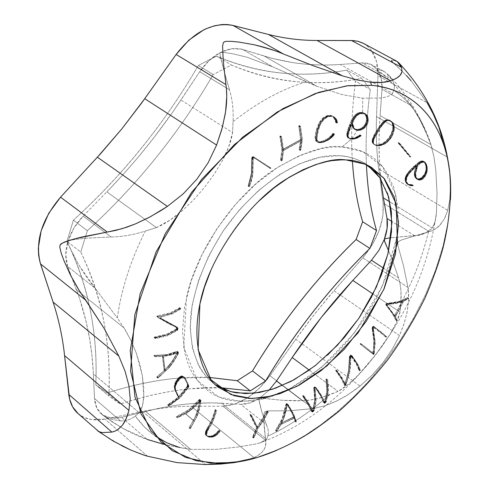 <?xml version="1.0" encoding="UTF-8"?>
<svg xmlns="http://www.w3.org/2000/svg" width="489" height="489" viewBox="0 0 489 489"><rect width="100%" height="100%" fill="white"/><g stroke="black" fill="none" stroke-linecap="round" stroke-linejoin="round"><path stroke-width="0.37" stroke-dasharray="2.44 1.83" d="M78.148 413.645L84.077 417.41L91.559 419.574L104.872 419.085L142.629 411.463C159.811 408.028 175.967 406.304 191.095 406.286L222.966 406.231L234.952 404.048L247.52 397.789L259.549 388.07L270.007 375.76L298.363 335.656L311.615 317.893L328.278 297.361L362.807 257.831L372.227 244.885L379.116 230.625L382.863 216.279L383.107 203.1L378.718 168.919C376.634 152.721 375.907 135.282 376.53 116.608L377.96 75.716L376.554 61.608L371.365 50.349L367.465 46.149L362.789 43.056M220.502 387.691C190.606 386.72 157.171 392.166 120.208 404.024L107.201 392.942C144.86 381.145 178.864 375.968 209.225 377.422L177.605 378.193C155.698 380.1 132.226 385.02 107.201 392.942L95.771 384.831C96.877 359.611 95.098 334.941 90.428 310.815C85.758 286.67 77.928 263.522 66.944 241.364L73.411 220.142C98.063 197.8 120.832 173.681 141.718 147.788C162.599 121.902 181.462 94.475 198.296 65.508L216.413 56.137C237.568 65.263 259.127 70.899 281.077 73.038C303.015 75.172 324.934 74.181 346.835 70.074L355.479 81.223C351.97 108.668 350.876 134.243 352.196 157.953L352.343 160.551C350.815 135.966 351.86 109.524 355.479 81.223L370.289 89.499C366.695 116.358 365.405 141.419 366.42 164.683C365.424 141.26 366.713 116.193 370.289 89.499L361.726 78.338L370.289 89.499L355.479 81.223L346.835 70.074L361.726 78.338C339.812 82.58 317.899 83.686 295.986 81.663C274.054 79.628 252.532 74.071 231.419 65L213.235 74.524L231.419 65C274.072 82.696 317.508 87.14 361.726 78.338L346.835 70.074C302.636 78.601 259.158 73.955 216.413 56.137L231.419 65L216.413 56.137L198.296 65.508L213.235 74.524C196.217 103.735 177.183 131.413 156.132 157.556C135.08 183.699 112.152 208.076 87.348 230.68L80.758 252.049L87.348 230.68C137.054 185.197 179.023 133.149 213.235 74.524L198.296 65.508C164.445 123.638 122.812 175.184 73.411 220.142L87.348 230.68L73.411 220.142L66.944 241.364L80.758 252.049C91.632 274.25 99.34 297.465 103.882 321.676C108.417 345.882 110.062 370.644 108.821 395.968L120.208 404.024L108.821 395.968C111.529 344.904 102.17 296.927 80.758 252.049L66.944 241.364C88.582 286.151 98.191 333.975 95.771 384.831L108.821 395.968L95.771 384.831L107.201 392.942L120.208 404.024C145.288 395.901 168.784 390.809 190.698 388.743L220.49 387.685M117.965 429.556L111.865 432.093M100.526 432.661L109.328 438.615L121.761 445.73M77.971 413.492C84.958 419.33 93.925 421.194 104.872 419.085L142.629 411.463C159.811 408.028 175.967 406.304 191.095 406.286L253.956 457.6L191.095 406.286L222.966 406.231L265.686 440.43L265.875 444.269L265.252 447.142L263.932 449.843L261.505 452.765L258.932 454.849L254.879 457.172L245.258 460.497L253.956 457.6L258.076 455.412L262 452.276L264.946 447.924L265.924 442.838L264.231 427.741L263.748 415.839L264.256 412.575L265.069 411.573L268.131 410.876L289.72 410.748L313.174 408.584L325.216 405.699L337.465 400.662L345.686 396.151L355.326 389.696L360.069 386.053L372.092 375.124L382.863 362.783L392.117 349.464L399.482 335.57L403.627 325.075L406.989 312.868L408.602 300.674L408.633 293.938L407.979 287.422L403.486 265.661L397.918 245.649L397.85 242.538L398.682 241.407L402.013 239.763L432.19 230.698L436.469 228.29L439.495 225.655L444.342 218.901L447.753 210.349L449.788 199.695L450.393 187.012L449.587 172.666L447.307 157.091L439.684 129.279L434.813 117.366L427.062 102.659L410.962 80.599L401.53 70.593L392.997 62.629M391.652 60.361L394.024 60.245L391.652 60.361L391.756 61.302L406.353 75.502M450.461 199.561L448.083 222.079L443.107 245.747L435.583 270.014L425.687 294.274L413.706 317.942L400.026 340.485L385.063 361.444L369.274 380.503L353.07 397.447L336.829 412.184L320.876 424.721L305.46 435.143L290.759 443.59L276.902 450.247L290.759 443.59L305.46 435.143L320.876 424.721L336.829 412.184L353.07 397.447L369.274 380.503L385.063 361.444L400.026 340.485L413.706 317.942L425.687 294.274L435.583 270.014L443.107 245.747L448.083 222.079L450.461 199.561M258.932 201.022C239.5 219.579 223.473 242.727 210.857 270.454C223.473 242.727 239.5 219.579 258.932 201.022M367.826 165.355L364.446 163.124C355.913 158.357 347.398 155.875 338.908 155.685C316.848 153.693 268.455 168.149 224.463 229.115C206.768 256.187 195.667 283.748 191.162 311.799C187.635 346.97 198.186 370.98 212.538 382.563L215.814 384.941M147.519 456.206L104.872 419.085L147.519 456.206L129.628 449.501M121.51 445.601L103.423 434.709M99.114 431.653L97.898 430.797M142.629 411.463L205.472 464.55L142.629 411.463M265.686 440.43L222.966 406.231C240.007 405.057 255.686 394.904 270.007 375.76L313.174 408.584L289.72 410.748L268.131 410.876L265.069 411.573L263.938 413.676L263.791 420.014L265.686 440.43M313.174 408.584L270.007 375.76L295.79 339.268L360.069 386.053L347.196 395.228L335.686 401.524L325.142 405.729L313.174 408.584M360.069 386.053L372.092 375.124L382.863 362.783L392.117 349.464L399.482 335.57L333.993 290.735L314.341 314.403L295.79 339.268L360.069 386.053M399.482 335.57L333.993 290.735L362.807 257.831L407.979 287.422L408.682 298.81L407.331 311.126L404.269 323.137L399.482 335.57M407.979 287.422L362.807 257.831C377.716 239.799 384.482 221.554 383.107 203.1L429.348 231.664L402.013 239.763L398.682 241.407L397.85 242.538L397.918 245.649L403.486 265.661L407.979 287.422M429.348 231.664L383.107 203.1L378.718 168.919L447.753 210.349L444.788 218.039L440.876 224.121L435.583 228.901L429.348 231.664M447.753 210.349L449.788 199.695L450.393 187.012L449.587 172.666L447.307 157.091L376.53 116.608C375.907 135.282 376.634 152.721 378.718 168.919L447.753 210.349M447.307 157.091L376.53 116.608L377.96 75.716L427.062 102.659L377.96 75.716C378.266 60.22 373.48 49.481 363.608 43.484M397.092 61.437L394.024 60.245M410.962 80.599L427.062 102.659M342.043 146.908L348.724 147.611L355.057 148.956L361.047 150.936L366.646 153.522L371.836 156.694L376.616 160.441L381.744 165.624L385.515 170.508L393.975 187.862L397.893 207.11L397.954 228.528L394.287 251.328L387.092 274.745L376.671 298.027L363.382 320.442L347.655 341.298L329.965 359.947L310.857 375.772L290.924 388.217L270.796 396.799L251.157 401.102L232.709 400.839L226.541 399.605L220.667 397.759L215.087 395.301L209.86 392.245L201.401 385.234L194.329 376.359L191.052 370.644L188.271 364.415L184.915 353.419L182.452 331.511L184.542 306.951L191.205 280.778L202.238 254.17L217.183 228.351L235.362 204.549L255.912 183.858L277.862 167.201L300.191 155.27L321.89 148.454L332.214 147.024L342.043 146.908L362.924 151.718L382.551 166.584L395.949 194.989L397.001 237.018L382.257 286.468L354.494 332.807L321.206 367.704L289.433 388.987L262.85 399.048L241.242 401.548L218.73 396.989L197.324 380.564L183.73 347.306L186.462 297.477C198.021 244.372 241.046 190.117 275.625 168.668C304.445 151.59 326.585 144.334 342.043 146.908L351.353 139.194L342.043 146.908M369.55 166.657L362.942 162.256L355.595 158.925L347.557 156.718L338.908 155.685L320.081 157.232L299.855 163.662L279.072 174.842L258.657 190.38L239.549 209.647L222.648 231.792L208.736 255.802L198.442 280.558L192.189 304.922L190.184 327.819L192.397 348.284L198.607 365.515L201.731 370.772L206.046 376.396L208.436 378.926L215.82 384.947M309.898 369.678L327.826 354.861M387.667 193.601L380.338 178.406M357.19 130.447L354.549 129.145L353.602 127.586L352.942 124.988L352.343 124.573L350.772 126.822L348.333 134.903L348.51 136.767L349.213 138.069L351.481 139.041L357.19 130.447L351.481 139.041L356.139 138.411L361.23 135.612L359.433 137.103L356.108 138.631L352.746 139.255L349.421 138.65L347.979 136.7L348.009 133.711L351.023 124.432L354.439 117.715L358.199 114.102L360.362 113.222L362.612 113.032L362.765 98.203L341.756 94.554L316.909 86.308L306.248 81.791C281.994 89.016 257.593 102.311 233.051 121.675L232.562 132.598L228.583 147.134L222.055 161.229L213.919 174.604L204.543 187.33L194.182 199.249L182.8 210.246L170.184 220.001L156.388 227.593L145.245 231.101C130.502 260.765 121.199 289.745 117.336 318.027L123.974 327.85L130.942 340.472L136.113 352.63L139.817 364.256L142.311 375.497L143.662 386.231L143.803 396.347L142.488 405.515L139.255 412.771L135.221 416.029C146.804 432.068 161.731 442.612 180.007 447.661L190.686 449.391L216.303 449.336L237.819 447.032L255.362 444.067L259.897 442.875L266.646 439.299L267.746 436.17C289.164 426.212 309.726 412.441 329.433 394.861L338.027 391.432L348.412 384.25L357.96 375.381L366.799 365.693L375.136 355.503L382.905 345.069L389.99 334.384L396.004 323.351L400.026 312.123L400.846 303.547C413.627 279.622 422.906 255.411 428.676 230.906L432.307 227.972L435.057 221.572L436.414 213.259L437.032 193.308L435.815 170.3L434.11 157.672L430.956 144.585L422.942 125.019L416.298 113.179C410.216 103.955 402.704 96.309 393.749 90.227L392.624 93.436C390.607 95.691 386.616 97.238 380.656 98.057L362.765 98.203L362.612 113.032L365.265 113.686L367.013 115.172L368.199 118.124L368.199 121.578L366.774 125.441L364.25 128.301L361.114 130.056L357.19 130.447M387.007 304.543L387.746 304.072L394.11 303.4L399.69 302.208L408.731 298.284L403.614 301.322L395.43 316.695L397.001 320.13L396.787 320.705L393.303 314.158L386.921 305.637L387.007 304.543L385.937 304.024L387.007 304.543L386.023 303.883L386.634 303.437L398.663 301.56L407.747 297.636L402.624 300.668L394.452 316.035L396.023 319.47L395.797 320.044L392.343 313.522L385.87 304.873L385.937 304.024L386.921 304.684L385.821 304.305L386.768 305.173L385.784 304.513L386.921 305.637L385.937 304.977L386.921 305.637L386.047 305.118L387.031 305.778L393.303 314.158L396.658 320.613L395.68 319.953L396.787 320.705L395.809 320.038L396.787 320.698L395.821 320.026L396.799 320.686L395.858 319.989L396.83 320.65L395.87 319.977L396.848 320.637L395.894 319.934L396.872 320.595L395.943 319.855L396.921 320.521L395.974 319.806L397.007 320.203L396.029 319.543L397.001 320.13L396.023 319.47L397.001 320.13L395.43 316.695L394.452 316.035L395.43 316.695L403.614 301.322L402.624 300.668L403.614 301.322L408.333 298.858L407.343 298.211L408.413 298.791L407.429 298.137L408.596 298.596L407.747 297.636L408.731 298.284L407.618 297.654L408.602 298.308L407.533 297.703L408.517 298.351L399.69 302.208L387.942 304.054L386.958 303.394L387.746 304.072L386.762 303.412L387.746 304.072L386.347 303.553L387.325 304.213L386.188 303.675L387.007 304.543M336.823 371.554L336.628 371.047L337.221 370.839L342.349 378.113L345.246 383.755L346.279 383.272L349.531 371.23L350.381 357.526L351.872 355.723L357.722 364.073L360.332 370.191L359.818 370.729L357.331 364.88L352.318 357.312L351.346 357.08L350.741 358.101L350.558 365.479L349.702 372.508L345.362 385.687L342.379 379.598L336.823 371.554L342.379 379.598L345.136 385.65L344.183 384.953L341.426 378.908L335.864 370.851L336.823 371.554L335.643 370.393L336.035 369.99L336.383 370.289L341.365 377.374L344.293 383.058L344.898 382.997L345.613 382.08L348.559 370.613L349.39 356.97L349.794 355.937L350.906 355.038L356.75 363.37L359.36 369.629L358.889 370.081L356.383 364.213L351.353 356.622L350.381 356.389L349.935 356.805L348.755 371.726L344.983 384.195L344.207 385.026L345.246 385.778L344.299 385.075L345.252 385.772L344.311 385.069L345.265 385.766L344.342 385.039L345.295 385.742L344.409 384.984L345.362 385.687L344.592 384.8L345.589 385.454L344.635 384.751L345.625 385.399L344.678 384.696L345.674 385.338L344.721 384.641L345.723 385.271L344.769 384.568L345.772 385.191L344.818 384.488L345.827 385.1L344.873 384.397L345.882 384.996L344.928 384.299L345.937 384.892L344.983 384.195L345.937 384.892L349.702 372.508L350.741 358.101L349.776 357.41L350.741 358.101L351.346 357.08L352.318 357.312L351.353 356.622L352.318 357.312L357.331 364.88L359.794 370.656L358.84 369.965L359.818 370.729L358.865 370.039L359.849 370.766L358.889 370.081L359.873 370.784L358.914 370.094L359.873 370.784L358.932 370.094L359.892 370.784L358.957 370.081L359.916 370.772L358.993 370.057L359.947 370.748L359.146 369.904L360.197 370.491L359.238 369.806L360.197 370.491L359.299 369.733L360.252 370.424L359.329 369.696L360.32 370.106L359.36 369.415L360.32 370.106L357.722 364.073L352.355 356.09L350.906 355.038L351.872 355.723L350.839 355.045L351.799 355.735L350.607 355.142L351.408 355.943L350.442 355.259L351.408 355.943L350.24 355.436L351.102 356.224L350.136 355.534L351.102 356.224L349.947 355.748L350.76 356.622L349.794 355.937L350.76 356.622L349.684 356.102L350.552 356.988L349.586 356.298L350.552 356.988L349.537 356.426L350.417 357.392L349.452 356.701L350.356 357.661L349.39 356.97L350.301 358.058L349.335 357.367L350.301 358.058L349.329 357.502L350.295 358.192L349.323 357.636L350.289 358.321L349.531 371.23L346.567 382.783L345.613 382.08L346.567 382.783L345.851 383.694L345.307 383.841L344.293 383.058L345.246 383.755L342.349 378.113L337.343 370.992L336.383 370.289L337.221 370.839L336.053 369.99L337.013 370.693L335.802 370.161L336.603 371.096L335.643 370.393L336.823 371.554M287.514 404.366L288.278 404.745L293.761 414.299L296.34 421.928L295.906 422.007L294.788 417.997L281.206 424.36L276.505 431.304L283.204 419.177L285.374 412.49L286.823 405.081L287.514 404.366L286.432 403.688L287.324 404.012L292.795 413.529L295.411 421.163L294.965 421.274L293.84 417.27L280.258 423.621L275.533 430.546L282.239 418.492L285.876 404.348L286.432 403.688L287.385 404.415L286.206 403.822L287.006 404.703L286.053 403.969L287.006 404.703L285.955 404.134L286.823 405.081L285.876 404.348L286.762 405.442L285.808 404.709L286.762 405.442L283.204 419.177L276.676 430.937L275.643 430.326L276.523 431.17L275.582 430.424L276.474 431.286L275.533 430.546L276.505 431.304L275.564 430.558L276.505 431.304L275.576 430.558L276.517 431.304L275.607 430.552L276.548 431.292L275.68 430.528L276.621 431.267L275.729 430.503L276.67 431.249L275.759 430.485L276.701 431.231L275.79 430.467L276.731 431.212L275.827 430.442L276.768 431.188L275.875 430.399L276.817 431.145L275.943 430.332L277.074 430.864L276.132 430.124L277.074 430.864L281.206 424.36L280.258 423.621L281.206 424.36L294.788 417.997L293.84 417.27L294.788 417.997L295.906 422.007L294.965 421.274L295.931 422.062L294.989 421.329L295.998 422.117L295.05 421.39L295.998 422.117L295.325 421.274L296.31 421.964L295.368 421.237L296.328 421.946L295.387 421.212L296.34 421.928L295.393 421.2L296.389 421.665L295.442 420.937L296.389 421.665L293.761 414.299L288.278 404.745L286.994 403.651L287.948 404.385L286.774 403.596L287.514 404.366M219.647 431.219L220.172 431.066L219.958 431.622L217.073 434.709L212.66 437.044L208.632 437.019L206.957 436.133L206.211 434.8L206.67 431.799L212.672 420.699L216.199 410.326L216.529 410.54L216.144 412.313L214.164 418.468L211.499 424.269L207.446 431.255L206.621 434.874L207.305 436.078L208.717 436.824L210.673 437.074L212.868 436.689L216.217 434.862L219.647 431.219L218.571 430.607L219.647 431.219L218.883 430.265L219.237 430.393L218.455 431.549L215.582 434.373L211.114 436.396L207.183 436.066L205.741 435.063L205.264 434.018L205.722 431.023L211.7 419.972L215.215 409.568L215.576 409.77L215.191 411.536L213.228 417.649L210.551 423.48L206.499 430.473L205.68 434.098L206.358 435.296L207.354 435.895L210.802 436.188L214.72 434.501L218.571 430.607L219.518 431.384L218.986 432.068L218.045 431.292L218.986 432.068L218.436 432.728L217.489 431.952L218.436 432.728L217.88 433.333L216.933 432.557L217.88 433.333L217.324 433.896L216.382 433.12L217.324 433.896L216.774 434.403L215.826 433.627L216.774 434.403L216.217 434.862L215.276 434.085L216.217 434.862L215.667 435.277L214.72 434.501L215.667 435.277L215.117 435.644L214.176 434.868L215.117 435.644L214.573 435.968L213.626 435.192L214.573 435.968L214.035 436.237L213.094 435.454L214.035 436.237L213.448 436.481L212.501 435.705L213.448 436.481L212.868 436.689L211.926 435.907L212.868 436.689L212.299 436.848L211.358 436.072L212.299 436.848L211.743 436.964L210.802 436.188L211.743 436.964L211.199 437.044L210.258 436.261L211.199 437.044L209.726 436.298L210.673 437.074L209.213 436.292L210.16 437.068L208.717 436.249L209.659 437.025L209.182 436.94L208.235 436.164L209.182 436.94L208.717 436.824L207.354 435.895L207.923 436.506L206.358 435.296L207.305 436.078L205.68 434.098L206.621 434.874L205.624 433.719L206.572 434.501L205.624 433.315L206.566 434.098L206.627 433.596L205.68 432.82L206.627 433.596L206.743 433.065L205.796 432.282L206.743 433.065L206.92 432.49L205.973 431.714L206.92 432.49L207.159 431.891L206.211 431.109L207.159 431.891L207.446 431.255L206.499 430.473L207.446 431.255L207.782 430.589L206.835 429.807L207.782 430.589L208.167 429.886L207.22 429.104L208.167 429.886L208.595 429.146L207.648 428.37L208.595 429.146L209.066 428.376L208.118 427.594L209.066 428.376L209.573 427.569L208.62 426.793L209.573 427.569L214.164 418.468L216.45 411.047L215.496 410.283L216.499 410.809L215.545 410.039L216.523 410.644L215.215 409.568L216.169 410.338L215.123 409.739L216.077 410.509L215.074 409.892L216.028 410.662L215.013 410.13L215.967 410.901L213.186 419.513L209.005 427.514L208.057 426.738L209.005 427.514L208.485 428.346L207.538 427.563L208.485 428.346L208.021 429.116L207.073 428.34L208.021 429.116L207.605 429.849L206.658 429.067L207.605 429.849L207.244 430.534L206.297 429.758L207.244 430.534L206.933 431.188L205.985 430.406L206.933 431.188L206.67 431.799L205.722 431.023L206.67 431.799L206.462 432.38L205.514 431.604L206.462 432.38L206.303 432.93L205.362 432.154L206.303 432.93L206.199 433.456L205.258 432.673L206.199 433.456L206.15 433.951L205.209 433.168L206.156 434.391L205.209 433.609L206.211 434.8L205.264 434.018L206.211 434.8L205.368 434.397L206.474 435.528L205.527 434.745L206.957 436.133L206.016 435.357L208.125 436.842L207.183 436.066L209.182 437.16L208.235 436.384L209.182 437.16L209.738 437.258L208.791 436.475L210.301 437.3L209.359 436.524L210.875 437.307L209.934 436.524L211.462 437.264L210.521 436.481L211.462 437.264L212.055 437.178L211.114 436.396L212.055 437.178L212.66 437.044L211.719 436.267L212.66 437.044L213.277 436.866L212.336 436.09L213.277 436.866L213.907 436.646L212.966 435.864L213.907 436.646L214.543 436.371L213.601 435.595L214.543 436.371L215.007 436.145L214.066 435.369L215.007 436.145L215.49 435.864L214.549 435.088L215.49 435.864L215.997 435.534L215.05 434.758L215.997 435.534L216.523 435.149L215.582 434.373L216.523 435.149L217.073 434.709L216.126 433.932L217.073 434.709L217.636 434.208L216.688 433.431L217.636 434.208L218.21 433.639L217.269 432.869L218.21 433.639L218.803 433.016L217.856 432.239L218.803 433.016L219.396 432.319L218.455 431.549L219.396 432.319L219.958 431.622L219.011 430.846L220.038 431.481L219.096 430.711L220.117 431.341L219.17 430.571L220.16 431.237L219.213 430.461L220.184 431.17L218.84 430.296L219.647 431.219M175.765 384.354L177.409 381.108L179.634 378.358L181.725 376.878L183.338 376.701L184.487 377.361L185.551 378.804L188.76 385.509L188.766 386.744L180.227 397.716L168.736 405.998L168.699 405.497L179.157 397.973L175.478 389.806L175.19 386.909L175.765 384.354L175.569 384.935L174.597 384.146L174.793 383.572L175.765 384.354L174.793 383.572L175.019 382.997L176.443 380.326L178.668 377.575L181.541 375.888L183.516 376.585L187.678 384.458L187.709 386.224L179.292 396.903L167.745 405.185L167.745 404.703L178.198 397.184L174.506 389.018L174.218 386.127L174.597 384.146L175.569 384.935L175.386 385.583L174.42 384.794L175.386 385.583L175.264 386.237L174.292 385.448L175.264 386.237L175.19 386.909L174.218 386.127L175.19 386.909L175.172 387.606L174.206 386.817L175.172 387.606L175.209 388.321L174.243 387.532L175.209 388.321L175.313 389.055L174.347 388.266L175.313 389.055L175.478 389.806L174.506 389.018L175.704 390.577L174.738 389.788L175.704 390.577L175.997 391.365L175.025 390.577L176.358 392.172L175.392 391.383L176.358 392.172L179.157 397.973L178.198 397.184L179.157 397.973L169.041 405.277L168.082 404.489L168.833 405.405L167.874 404.611L168.699 405.497L167.745 404.703L168.76 406.004L167.819 405.21L168.778 405.998L167.868 405.198L168.827 405.992L167.965 405.167L168.925 405.956L168.112 405.1L169.286 405.778L168.326 404.99L169.286 405.778L180.227 397.716L188.326 387.679L187.366 386.903L188.326 387.679L188.534 387.312L187.568 386.53L188.534 387.312L188.675 387.001L187.709 386.224L188.766 386.744L187.807 385.968L188.766 386.744L187.862 385.754L188.827 386.53L187.892 385.57L188.858 386.347L187.904 385.393L188.87 386.169L187.862 384.977L188.76 385.509L187.794 384.733L188.76 385.509L187.678 384.458L188.644 385.234L185.893 379.482L184.928 378.706L185.893 379.482L185.551 378.804L184.585 378.028L185.551 378.804L184.487 377.361L182.366 375.925L183.338 376.701L181.963 375.864L182.929 376.646L182.507 376.664L181.541 375.888L182.507 376.664L181.095 375.98L182.061 376.762L181.725 376.878L180.753 376.102L181.725 376.878L180.41 376.255L181.376 377.037L181.034 377.227L180.068 376.444L181.034 377.227L180.692 377.453L179.72 376.677L180.692 377.453L180.343 377.716L179.371 376.94L180.343 377.716L179.995 378.021L179.023 377.239L179.995 378.021L179.634 378.358L178.668 377.575L179.634 378.358L179.274 378.731L178.302 377.948L179.274 378.731L178.901 379.146L177.935 378.364L178.901 379.146L178.522 379.598L177.55 378.816L178.522 379.598L178.13 380.1L177.159 379.317L178.13 380.1L177.758 380.601L176.792 379.819L177.758 380.601L177.409 381.108L176.443 380.326L177.409 381.108L177.085 381.622L176.113 380.839L177.085 381.622L176.78 382.141L175.808 381.359L176.78 382.141L176.492 382.679L175.527 381.891L176.492 382.679L176.229 383.223L175.264 382.435L176.229 383.223L175.985 383.779L175.019 382.997L175.985 383.779L175.765 384.354M180.429 308.541L180.307 309.299L172.452 313.846L162.006 316.799L160.936 317.636L161.168 318.681L177.66 327.575L177.972 328.529L177.58 330.179L168.137 335.533L155.746 338.504L155.184 338.205L167.825 334.922L176.822 330.13L177.476 329.024L177.397 328.088L158.314 317.709L157.971 316.719L171.162 313.62L180.429 308.541L171.162 313.62L158.54 316.554L157.544 315.784L170.148 312.856L179.426 307.783L180.429 308.541L179.683 307.618L179.31 308.535L171.511 313.058L161.009 316.028L159.94 316.86L160.172 317.905L176.621 326.768L176.981 327.764L176.59 329.409L167.165 334.751L154.224 337.703L154.475 337.043L166.798 334.158L175.838 329.366L176.566 327.636L157.317 316.933L156.883 316.371L157.152 315.863L158.54 316.554L157.152 315.863L157.978 316.713L156.975 315.943L157.971 316.719L156.908 316.108L157.88 317.141L156.883 316.371L157.984 317.398L156.987 316.621L158.314 317.709L169.377 324.054L176.407 327.318L177.556 328.4L176.822 330.13L175.838 329.366L176.822 330.13L167.825 334.922L155.85 337.746L154.866 336.964L155.618 337.789L154.628 337.007L155.459 337.826L154.475 337.043L155.459 337.826L154.261 337.196L155.245 337.978L154.2 337.422L155.196 338.467L154.218 337.697L155.746 338.504L154.756 337.722L155.746 338.504L168.137 335.533L177.324 330.43L176.333 329.665L177.476 330.289L176.486 329.525L177.476 330.289L176.59 329.409L177.58 330.179L176.663 329.311L177.654 330.081L176.712 329.238L177.703 330.002L176.743 329.164L177.733 329.934L176.78 329.085L177.77 329.849L176.816 328.963L177.807 329.733L176.859 328.791L177.849 329.562L176.902 328.571L177.929 329.06L176.939 328.29L177.947 328.92L176.957 328.156L177.959 328.779L176.969 328.009L177.965 328.645L176.975 327.881L177.972 328.529L176.981 327.764L177.972 328.431L176.981 327.661L177.972 328.339L176.981 327.575L177.965 328.26L176.975 327.496L177.959 328.198L176.969 327.434L177.953 328.15L176.963 327.379L177.947 328.101L176.957 327.337L177.923 328.015L176.572 326.738L170.655 324.054L161.095 318.632L160.936 317.636L162.006 316.799L161.009 316.028L162.006 316.799L172.452 313.846L180.307 309.299L179.31 308.535L180.307 309.299L179.524 308.327L180.575 309.017L179.579 308.259L180.606 308.975L179.61 308.217L180.618 308.956L179.622 308.192L180.63 308.932L179.634 308.168L180.649 308.877L179.646 308.113L180.673 308.779L179.677 308.015L180.698 308.638L179.701 307.881L180.716 308.51L179.72 307.752L180.716 308.431L179.72 307.673L180.716 308.394L179.555 307.685L180.429 308.541M281.707 137.061L280.631 136.4L281.707 137.061L283.608 150.251L281.707 137.061L281.481 136.565L280.943 136.877L282.917 150.16L281.713 160.808L282.3 160.141L283.608 150.459L301.695 140.435L300.215 150.355L300.753 150.16L302.373 139.396L300.582 126.694L300.368 126.205L299.867 126.468L299.861 126.84L300.368 126.205L300.582 126.694L302.373 139.396L300.845 150.019L300.215 150.355L301.695 140.435L283.608 150.459L282.3 160.141L281.591 160.85L282.917 150.16L280.937 137.042L281.328 136.59L281.64 136.841L280.564 136.174L282.538 149.585L300.625 139.573L298.785 126.193L299.91 127.073L298.834 126.425L299.91 127.073L301.695 140.227L299.91 127.073M283.608 150.251L301.695 140.227L300.625 139.573L301.695 140.227L283.608 150.251L282.538 149.585L283.608 150.251M399.33 143.161L410.656 156.559L410.534 157.091L399.256 143.656L399.33 143.161L398.199 142.617L399.33 143.161L398.266 142.543L409.599 155.942L409.446 156.498L398.193 143.039L398.199 142.617L399.262 143.234L398.083 142.788L399.256 143.656L398.193 143.039L399.256 143.656L410.295 156.975L409.238 156.364L410.46 157.11L409.409 156.492L410.46 157.11L409.434 156.498L410.491 157.11L409.446 156.492L410.503 157.11L409.458 156.492L410.509 157.103L409.482 156.474L410.534 157.091L409.525 156.431L410.583 157.048L409.593 156.358L410.65 156.975L409.654 156.284L410.711 156.896L409.69 156.229L410.656 156.559L409.599 155.942L410.656 156.559L399.617 143.228L398.315 142.501L399.33 143.161M423.511 177.519L426.194 173.418L427.099 168.265L426.561 165.313L425.491 163.192L424.446 162.36L422.753 162.287L420.069 163.681L418.376 165.129L417.649 166.847L417.496 166.168L416.75 166.291L411.97 170.588L408.474 174.591L406.842 177.745L406.353 181.009L407.844 183.852L409.654 185.062L413.046 185.227L413.229 185.6L410.949 185.82L408.394 184.836L407.184 183.656L406.267 181.535L406.127 179.396L406.671 177.201L409.892 172.128L417.991 164.292L422.404 161.608L423.902 161.59L425.167 162.262L426.958 165.704L427.307 170.502L425.827 175.343L422.985 178.937L421.286 179.915L419.519 180.196L418.064 179.866L416.536 178.583L415.338 174.952L415.674 171.975L417.313 167.66L415.65 173.766L416.408 177.562L417.618 178.852L419.299 179.341L421.182 179.023L423.052 177.917L423.511 177.519L422.465 176.902L423.309 176.016L424.354 176.627L423.957 177.073L422.912 176.456L423.957 177.073L423.511 177.519L423.052 177.917L422.013 177.299L422.465 176.902L423.511 177.519M378.792 129.518L383.627 122.953L386.182 120.985L388.498 120.282L391.286 121.113L393.015 122.935L394.055 125.642L394.262 129.34L393.602 132.562L392.086 136.119L388.07 141.486L383.547 144.585L380.9 145.49L377.85 145.789L375.894 145.41L373.957 144.176L373.272 142.849L373.284 140.459L374.855 136.248L378.792 129.518L378.021 130.759L376.946 130.141L377.716 128.9L378.792 129.518L377.716 128.9L382.551 122.336L384.501 120.734L386.854 119.732L389.11 119.939L391.163 121.296L392.545 123.564L393.223 126.773L393.058 129.762L392.129 133.1L388.7 139.004L384.323 142.971L381.542 144.353L378.248 145.135L376.102 145.099L373.718 144.249L372.208 142.22L372.392 139.072L373.785 135.624L376.946 130.141L378.021 130.759L377.276 131.975L376.2 131.352L377.276 131.975L376.579 133.13L375.509 132.507L376.579 133.13L375.943 134.224L374.874 133.601L375.943 134.224L375.369 135.264L374.299 134.64L375.369 135.264L374.855 136.248L373.785 135.624L374.855 136.248L374.403 137.177L373.333 136.553L374.403 137.177L374.018 138.063L372.954 137.44L374.018 138.063L373.706 138.9L372.636 138.277L373.706 138.9L373.462 139.695L372.392 139.072L373.462 139.695L373.284 140.459L372.221 139.836L373.284 140.459L373.186 141.132L372.123 140.502L373.186 141.132L373.156 141.749L372.086 141.125L373.156 141.749L373.18 142.323L372.117 141.694L373.18 142.323L373.272 142.849L372.208 142.22L373.431 143.332L372.367 142.709L373.657 143.772L372.594 143.149L373.957 144.176L372.893 143.552L374.782 144.872L373.718 144.249L375.894 145.41L374.831 144.781L376.512 145.594L375.448 144.97L376.512 145.594L377.166 145.722L376.102 145.099L377.85 145.789L376.787 145.166L378.565 145.808L377.502 145.184L378.565 145.808L379.311 145.759L378.248 145.135L379.311 145.759L380.094 145.655L379.03 145.031L380.094 145.655L380.9 145.49L379.837 144.866L380.9 145.49L381.738 145.264L380.68 144.64L381.738 145.264L382.606 144.976L381.542 144.353L382.606 144.976L383.547 144.585L382.484 143.968L383.547 144.585L384.47 144.127L383.407 143.509L384.47 144.127L385.387 143.595L384.323 142.971L385.387 143.595L386.292 142.977L385.228 142.354L386.292 142.977L387.19 142.275L386.121 141.651L387.19 142.275L388.07 141.486L387.001 140.863L388.07 141.486L388.926 140.6L387.863 139.982L388.926 140.6L389.77 139.622L388.7 139.004L389.77 139.622L390.583 138.54L389.513 137.922L390.583 138.54L391.365 137.36L390.295 136.743L391.365 137.36L392.086 136.119L391.017 135.502L392.086 136.119L392.698 134.897L391.628 134.279L392.698 134.897L393.199 133.711L392.129 133.1L393.199 133.711L393.602 132.562L392.533 131.944L393.602 132.562L393.908 131.449L392.838 130.832L393.908 131.449L394.128 130.374L393.058 129.762L394.128 130.374L394.262 129.34L393.193 128.723L394.262 129.34L394.317 128.344L393.248 127.727L394.317 128.344L394.299 127.384L393.223 126.773L394.299 127.384L394.201 126.455L393.132 125.844L394.201 126.455L394.055 125.642L392.985 125.031L394.055 125.642L393.859 124.878L392.789 124.267L393.859 124.878L393.621 124.175L392.545 123.564L393.621 124.175L393.339 123.528L392.264 122.91L393.339 123.528L393.015 122.935L391.94 122.317L393.015 122.935L392.643 122.397L389.672 120.184L390.748 120.801L387.422 119.671L388.498 120.282L386.854 119.732L387.93 120.349L387.355 120.483L386.279 119.872L387.355 120.483L386.775 120.697L385.699 120.086L386.775 120.697L386.182 120.985L385.106 120.373L386.182 120.985L385.576 121.351L384.501 120.734L385.576 121.351L384.959 121.785L383.883 121.168L384.959 121.785L384.287 122.329L383.211 121.712L384.287 122.329L383.627 122.953L382.551 122.336L383.627 122.953L382.966 123.656L381.891 123.039L382.966 123.656L382.306 124.438L381.231 123.821L382.306 124.438L381.634 125.294L380.558 124.677L381.634 125.294L380.949 126.235L379.874 125.618L380.949 126.235L380.253 127.256L379.177 126.639L380.253 127.256L379.531 128.35L378.462 127.733L379.531 128.35L378.792 129.518M336.67 122.397L335.032 118.674L333.321 117.256L331.346 116.523L329.17 116.516L326.921 117.238L323.437 120.074L320.442 124.475L318.229 130.771L317.006 137.91L317.184 139.915L317.929 141.321L319.128 142.201L320.729 142.47L325.906 141.003L329.782 138.644L333.956 134.047L334.58 134.059L331.945 137.391L327.251 140.643L321.731 142.654L318.449 142.666L317.159 141.816L316.346 140.337L316.102 137.452L316.481 134.506L318.779 126.303L320.344 123.112L322.881 119.628L326.707 116.847L329.384 116.034L331.799 115.985L333.895 116.682L335.674 118.118L336.97 120.306L337.508 122.598L336.787 123.149L336.67 122.397L336.738 122.904L335.662 122.268L335.588 121.761L336.67 122.397L335.588 121.761L334.213 118.362L330.949 116.052L327.324 116.04L323.712 118.063L319.861 122.904L317.758 127.91L315.986 136.449L315.992 138.674L316.53 140.239L317.618 141.327L319.079 141.798L324.048 140.704L328.712 138.002L332.881 133.411L333.48 133.509L330.472 137.097L325.277 140.441L319.158 142.213L317.379 142.018L316.09 141.168L315.277 139.689L315.032 136.804L316.511 129.078L319.268 122.47L322.489 118.295L326.505 115.862L329.146 115.294L331.456 115.502L333.443 116.449L335.307 118.46L336.432 121.779L335.699 122.495L336.787 123.149L335.705 122.513L336.787 123.149L335.711 122.513L336.787 123.149L335.711 122.513L336.787 123.149L335.729 122.513L336.805 123.149L335.778 122.513L336.86 123.149L335.876 122.488L336.958 123.124L336.01 122.427L337.373 122.843L336.291 122.207L337.434 122.77L336.353 122.134L337.465 122.721L336.389 122.085L337.483 122.684L336.408 122.048L337.496 122.647L336.42 122.012L337.508 122.598L336.426 121.963L337.508 122.598L336.432 121.779L337.496 122.256L336.414 121.62L337.496 122.256L337.392 121.743L336.316 121.107L337.392 121.743L336.188 120.606L337.269 121.241L336.047 120.123L337.129 120.759L336.97 120.306L335.888 119.671L336.97 120.306L336.793 119.878L335.711 119.243L336.793 119.878L336.597 119.475L335.515 118.839L336.389 119.096L335.307 118.46L336.163 118.741L334.843 117.782L335.674 118.118L331.456 115.502L332.538 116.137L329.953 115.282L331.035 115.911L329.146 115.294L330.228 115.93L329.384 116.034L328.302 115.398L329.384 116.034L328.51 116.217L327.428 115.581L328.51 116.217L327.587 116.498L326.505 115.862L327.587 116.498L326.707 116.847L325.625 116.211L326.707 116.847L325.863 117.268L324.782 116.633L325.863 117.268L325.063 117.757L323.981 117.122L325.063 117.757L324.299 118.314L323.217 117.678L324.299 118.314L323.571 118.937L322.489 118.295L323.571 118.937L322.881 119.628L321.799 118.986L322.881 119.628L322.214 120.386L321.132 119.744L322.214 120.386L321.579 121.211L320.497 120.569L321.579 121.211L320.967 122.103L319.885 121.461L320.967 122.103L320.344 123.112L319.268 122.47L320.344 123.112L319.775 124.151L318.694 123.509L319.775 124.151L319.256 125.215L318.174 124.573L319.256 125.215L318.779 126.303L317.697 125.661L318.779 126.303L318.345 127.415L317.263 126.773L318.345 127.415L317.948 128.558L316.866 127.91L317.948 128.558L317.587 129.726L316.511 129.078L317.587 129.726L317.263 130.918L316.187 130.27L317.263 130.918L316.97 132.128L315.888 131.48L316.97 132.128L316.701 133.363L315.625 132.715L316.701 133.363L316.481 134.506L315.405 133.858L316.481 134.506L316.304 135.569L315.228 134.921L316.304 135.569L316.175 136.547L315.105 135.899L316.175 136.547L316.102 137.452L315.032 136.804L316.102 137.452L316.083 138.277L315.008 137.629L316.083 138.277L316.114 139.029L315.044 138.381L316.114 139.029L316.2 139.72L315.13 139.065L316.2 139.72L316.346 140.337L315.277 139.689L316.554 140.887L315.484 140.239L316.554 140.887L316.823 141.382L315.753 140.734L317.544 142.177L316.475 141.529L318.449 142.666L317.379 142.018L318.987 142.8L317.917 142.152L318.987 142.8L319.574 142.861L318.51 142.22L320.228 142.861L319.158 142.213L320.943 142.788L319.879 142.14L320.943 142.788L321.731 142.654L320.662 142.006L321.731 142.654L322.581 142.446L321.517 141.798L322.581 142.446L323.541 142.165L322.471 141.523L323.541 142.165L324.488 141.847L323.418 141.199L324.488 141.847L325.423 141.486L324.354 140.844L325.423 141.486L326.346 141.083L325.277 140.441L326.346 141.083L327.251 140.643L326.181 140.001L327.251 140.643L328.137 140.16L327.074 139.518L328.137 140.16L329.011 139.628L327.942 138.986L329.011 139.628L329.867 139.053L328.797 138.411L329.867 139.053L330.705 138.43L329.635 137.788L330.705 138.43L331.542 137.739L330.472 137.097L331.542 137.739L331.945 137.391L330.87 136.749L331.945 137.391L332.318 137.036L331.249 136.4L332.318 137.036L332.673 136.694L331.597 136.052L332.673 136.694L332.997 136.358L331.927 135.716L332.997 136.358L333.296 136.021L332.22 135.38L333.296 136.021L333.571 135.691L332.496 135.056L333.571 135.691L333.816 135.374L332.746 134.732L333.816 135.374L334.042 135.05L332.972 134.414L334.042 135.05L334.244 134.738L333.174 134.096L334.244 134.738L334.421 134.438L333.48 133.509L334.58 134.059L332.997 133.308L334.073 133.949L332.881 133.411L333.773 134.255L332.703 133.613L333.773 134.255L332.612 133.735L333.681 134.377L333.486 134.701L332.41 134.059L333.486 134.701L333.211 135.105L332.141 134.463L333.211 135.105L332.93 135.502L331.854 134.86L332.93 135.502L332.624 135.893L331.554 135.251L332.624 135.893L332.306 136.272L331.236 135.63L332.306 136.272L331.976 136.645L330.906 136.003L331.976 136.645L331.634 137.006L330.558 136.37L331.634 137.006L331.273 137.36L330.203 136.718L331.273 137.36L330.9 137.709L329.83 137.067L330.9 137.709L330.515 138.051L329.439 137.409L330.515 138.051L329.782 138.644L328.712 138.002L329.782 138.644L329.024 139.2L327.954 138.558L329.024 139.2L328.253 139.713L327.184 139.072L328.253 139.713L327.477 140.184L326.407 139.542L327.477 140.184L326.695 140.612L325.625 139.97L326.695 140.612L325.906 141.003L324.837 140.355L325.906 141.003L325.118 141.345L324.048 140.704L325.118 141.345L324.329 141.651L323.266 141.009L324.329 141.651L323.547 141.92L322.477 141.272L323.547 141.92L322.758 142.146L321.695 141.504L322.758 142.146L322.037 142.317L320.967 141.669L322.037 142.317L320.289 141.779L321.359 142.427L319.659 141.822L320.729 142.47L320.148 142.446L316.86 140.673L317.929 141.321L316.291 139.793L317.361 140.441L316.114 139.267L317.184 139.915L317.068 139.322L315.992 138.674L317.068 139.322L317.006 138.65L315.937 138.002L317.006 138.65L317.006 137.91L315.937 137.262L317.006 137.91L317.055 137.097L315.986 136.449L317.055 137.097L317.153 136.205L316.077 135.557L317.153 136.205L317.3 135.245L316.224 134.597L317.3 135.245L317.483 134.206L316.407 133.558L317.483 134.206L317.703 133.094L316.627 132.446L317.703 133.094L317.954 131.92L316.878 131.278L317.954 131.92L318.229 130.771L317.147 130.129L318.229 130.771L318.522 129.652L317.44 129.004L318.522 129.652L318.84 128.552L317.758 127.91L318.84 128.552L319.189 127.482L318.107 126.84L319.189 127.482L319.568 126.443L318.486 125.801L319.568 126.443L319.983 125.441L318.907 124.799L319.983 125.441L320.442 124.475L319.366 123.833L320.442 124.475L320.943 123.546L319.861 122.904L320.943 123.546L321.481 122.678L320.399 122.036L321.481 122.678L322.129 121.737L321.047 121.095L322.129 121.737L322.783 120.869L321.701 120.227L322.783 120.869L323.437 120.074L322.355 119.432L323.437 120.074L324.109 119.347L323.027 118.711L324.109 119.347L324.788 118.699L323.712 118.063L324.788 118.699L325.485 118.13L324.403 117.494L325.485 118.13L326.2 117.641L325.118 117.005L326.2 117.641L326.921 117.238L325.839 116.602L326.921 117.238L327.661 116.914L326.579 116.278L327.661 116.914L328.406 116.675L327.324 116.04L328.406 116.675L329.17 116.516L328.088 115.881L329.916 116.437L328.834 115.801L329.916 116.437L330.637 116.443L329.555 115.807L331.346 116.523L330.264 115.887L332.239 116.62L335.032 118.674L333.95 118.045L335.54 119.34L334.458 118.705L335.766 119.707L334.684 119.072L335.766 119.707L335.967 120.098L334.886 119.469L335.967 120.098L336.151 120.514L335.069 119.884L336.151 120.514L336.31 120.954L335.234 120.318L336.31 120.954L336.45 121.413L335.375 120.777L336.573 121.895L335.491 121.26L336.67 122.397M270.863 168.027L270.386 168.546L254.836 158.228L253.718 158.357L253.204 159.616L252.844 174.145L251.59 180.545L249.194 186.749L251.181 180.618L252.458 173.986L252.776 158.729L253.326 157.635L254.457 157.421L270.863 168.027L253.589 156.871L270.863 168.027L269.8 167.348L269.329 167.868L253.773 157.55L252.654 157.678L252.141 158.937L251.798 173.375L248.614 185.588L248.149 186.058L251.383 173.406L251.701 158.259L252.257 156.957L253.143 156.639L254.653 157.55L252.923 156.621L253.993 157.299L252.819 156.639L253.883 157.317L252.568 156.737L253.485 157.513L252.422 156.828L253.485 157.513L252.257 156.957L253.326 157.635L252.128 157.079L253.088 157.88L252.024 157.195L253.088 157.88L251.872 157.434L252.935 158.112L251.817 157.562L252.801 158.54L251.737 157.861L252.801 158.54L251.713 158.045L252.77 158.943L251.701 158.259L252.77 158.943L251.707 158.515L252.776 159.194L252.458 173.986L249.219 186.535L248.174 185.844L249.201 186.615L248.149 185.924L249.182 186.725L248.137 186.052L249.194 186.749L248.143 186.058L249.194 186.749L248.149 186.058L249.201 186.749L248.18 186.052L249.225 186.743L248.229 186.034L249.28 186.725L248.253 186.016L249.304 186.706L248.302 185.985L249.353 186.676L248.388 185.918L249.61 186.382L248.559 185.692L249.665 186.278L248.614 185.588L249.665 186.278L252.844 174.145L253.204 159.616L252.141 158.937L253.204 159.616L253.718 158.357L254.83 158.222L253.773 157.55L270.386 168.546L269.329 167.868L270.478 168.571L269.421 167.892L270.478 168.571L269.445 167.892L270.503 168.564L269.457 167.886L270.515 168.558L269.463 167.88L270.527 168.558L269.476 167.874L270.539 168.552L269.506 167.855L270.564 168.528L269.567 167.806L270.625 168.479L269.653 167.727L270.71 168.399L269.702 167.678L270.759 168.35L269.732 167.641L270.882 168.063L269.824 167.391L270.863 168.027M155.233 356.689L154.927 356.334L155.343 356.157L168.497 355.271L173.748 353.95L178.247 352.019L178.516 352.3L178.253 353.755L174.518 360.491L169.866 366.878L157.825 378.119L157.935 377.581L165.19 371.408L163.32 356.481L155.386 356.713L154.011 355.454L167.47 354.494L177.269 351.243L177.538 351.53L177.275 352.985L168.937 366.041L156.877 377.325L156.963 376.787L164.212 370.619L162.342 355.692L154.408 355.925L155.386 356.713L163.32 356.481L162.342 355.692L163.32 356.481L165.19 371.408L164.212 370.619L165.19 371.408L158.069 377.465L157.097 376.671L157.935 377.581L156.963 376.787L157.935 377.581L156.792 376.97L157.709 377.856L156.737 377.062L157.745 378.076L156.773 377.288L157.825 378.119L156.853 377.325L157.825 378.119L156.877 377.325L157.849 378.113L156.938 377.3L157.91 378.095L157.042 377.257L158.014 378.052L157.189 377.178L158.332 377.856L157.366 377.068L158.332 377.856L169.866 366.878L178.253 353.755L177.275 352.985L178.253 353.755L177.366 352.777L178.351 353.547L177.428 352.63L178.485 353.156L177.507 352.386L178.485 353.156L177.55 352.172L178.54 352.838L177.568 351.811L178.534 352.435L177.269 351.243L178.247 352.019L177.195 351.273L178.057 352.104L177.079 351.328L178.057 352.104L168.497 355.271L155.533 356.145L154.555 355.356L155.343 356.157L154.365 355.369L155.184 356.181L154.206 355.393L155.184 356.181L153.992 355.479L154.94 356.548L153.962 355.766L154.958 356.573L153.974 355.79L155.233 356.689M177.617 417.795L177.336 417.514L190.484 409.965L195.716 405.436L200.313 400.173L200.869 400.295L199.518 408.847L197.232 415.986L190.142 428.774L189.97 428.437L194.371 421.408L185.594 413.743L177.617 417.795L176.217 416.848L189.481 409.214L199.286 399.464L199.83 399.44L200.05 400.577L196.297 415.149L189.243 427.948L189.023 427.655L193.418 420.626L184.634 412.954L176.822 416.946L177.776 417.74L185.594 413.743L184.634 412.954L194.371 421.408L193.418 420.626L194.371 421.408L190.05 428.315L189.102 427.527L189.97 428.437L189.023 427.655L190.142 428.774L189.194 427.985L190.142 428.774L189.243 427.948L190.19 428.731L189.426 427.765L190.496 428.419L189.549 427.63L190.496 428.419L197.232 415.986L201.01 401.347L200.05 400.577L201.01 401.347L200.087 400.191L201.046 400.833L200.093 400.063L201.04 400.729L200.08 399.953L201.028 400.638L200.068 399.861L201.003 400.546L200.044 399.776L200.973 400.467L200.013 399.69L200.93 400.381L199.909 399.519L200.79 400.216L199.286 399.464L200.245 400.24L199.2 399.556L200.044 400.479L199.084 399.709L200.044 400.479L190.484 409.965L177.654 417.343L176.7 416.555L177.476 417.435L176.523 416.646L177.336 417.514L176.382 416.726L177.177 417.637L176.217 416.842L177.617 417.795M251.077 415.839L250.985 415.1L251.456 415.118L257.483 427.239L257.984 427.484L258.669 427.001L267.758 411.891L268.247 411.964L263.547 420.693L258.027 428.358L254.17 437.527L253.528 438.01L257.44 428.474L251.077 415.839L257.44 428.474L256.499 427.722L250.075 414.281L250.509 414.366L256.664 426.659L257.721 426.249L266.743 411.255L267.3 411.225L257.08 427.606L253.131 436.928L252.513 437.142L256.499 427.722L257.44 428.474L253.583 437.643L252.556 437.044L253.43 437.961L252.495 437.203L253.528 438.01L252.587 437.252L253.528 438.01L252.691 437.239L253.626 437.991L252.795 437.209L253.736 437.967L252.874 437.184L253.815 437.936L252.917 437.16L253.858 437.918L252.935 437.154L253.87 437.906L252.941 437.148L253.877 437.906L252.954 437.135L253.895 437.893L252.99 437.099L253.932 437.857L253.051 437.032L253.987 437.789L253.131 436.928L254.17 437.527L253.229 436.769L254.17 437.527L258.027 428.358L257.08 427.606L258.027 428.358L268.094 412.563L267.147 411.817L268.094 412.563L267.214 411.634L268.235 412.099L267.287 411.353L268.247 412.013L267.3 411.273L268.247 411.964L267.147 410.968L268.094 411.714L267.098 410.943L268.045 411.683L267.018 410.937L267.758 411.891L266.811 411.151L267.758 411.891L266.743 411.255L267.691 411.995L258.669 427.001L257.721 426.249L258.669 427.001L257.605 427.41L256.536 426.487L257.483 427.239L251.456 415.118L250.038 414.348L250.985 415.1L249.977 414.599L251.077 415.839M303.755 397.172L303.767 396.383L304.464 396.61L309.8 404.904L312.618 411.304L313.198 411.231L313.865 410.424L315.582 400.901L314.659 388.7L315.986 387.649L322.013 396.261L324.8 402.453L325.362 402.361L326.01 401.555L327.752 391.878L327.667 386.365L326.896 380.124L327.575 379.66L328.357 386.108L328.321 391.83L326.279 401.695L325.167 403.028L324.372 403.236L321.707 396.909L316.53 388.822L315.662 388.676L315.283 389.709L316.022 401.035L314.152 410.497L312.294 412.099L309.244 405.497L303.755 397.172L309.244 405.497L312.147 411.909L311.206 411.188L308.314 404.813L302.801 396.451L303.755 397.172L302.563 396.011L303.07 395.509L303.51 395.888L308.834 404.146L311.67 410.583L312.251 410.509L312.917 409.703L314.629 400.228L313.797 387.704L314.769 386.933L315.747 387.514L321.041 395.515L323.852 401.738L324.415 401.652L325.063 400.839L326.793 391.224L325.943 379.421L326.524 378.896L327.373 391.072L325.252 401.163L323.467 402.581L320.772 396.224L315.576 388.107L314.714 387.96L314.329 388.993L315.069 400.277L313.204 409.776L312.171 411.017L311.206 411.188L312.428 412.105L311.487 411.383L312.52 412.08L311.572 411.359L312.52 412.08L311.682 411.316L312.624 412.038L311.817 411.249L312.758 411.964L311.976 411.145L312.923 411.866L312.171 411.017L313.119 411.738L312.349 410.888L313.437 411.487L312.495 410.766L313.565 411.377L312.618 410.656L313.669 411.273L312.722 410.558L313.755 411.176L312.813 410.454L313.84 411.072L312.893 410.35L313.92 410.956L312.978 410.234L313.999 410.827L313.052 410.106L314.079 410.674L313.131 409.959L314.152 410.497L313.204 409.776L314.152 410.497L316.022 401.035L315.283 389.709L314.329 388.993L315.283 389.709L315.662 388.676L316.53 388.822L315.576 388.107L316.53 388.822L321.707 396.909L324.335 403.138L323.388 402.423L324.372 403.236L323.425 402.52L324.525 403.346L323.577 402.636L324.525 403.346L323.639 402.63L324.586 403.346L323.712 402.612L324.665 403.327L323.804 402.575L324.751 403.291L323.914 402.514L324.861 403.229L324.054 402.429L325.167 403.028L324.219 402.313L325.356 402.881L324.409 402.166L325.356 402.881L324.574 402.031L325.521 402.74L324.714 401.903L325.662 402.612L324.83 401.781L325.778 402.496L324.928 401.671L325.876 402.38L325.014 401.561L325.961 402.27L325.179 401.31L326.2 401.879L325.252 401.163L326.279 401.695L325.332 400.986L326.279 401.695L328.321 391.83L327.722 380.063L326.524 378.896L327.483 379.598L326.469 378.883L327.428 379.586L326.346 378.883L327.3 379.586L326.126 379.006L327.007 379.782L326.053 379.073L326.896 380.124L325.943 379.421L326.958 380.528L325.998 379.825L326.958 380.528L327.752 391.878L326.01 401.555L325.063 400.839L326.01 401.555L325.362 402.361L324.849 402.52L323.852 401.738L324.8 402.453L322.013 396.261L316.701 388.223L315.032 386.933L315.986 387.649L314.61 386.982L315.564 387.691L314.439 387.062L315.197 387.899L314.244 387.184L315.038 388.028L314.079 387.312L315.038 388.028L313.956 387.447L314.818 388.284L313.865 387.575L314.818 388.284L313.742 387.838L314.659 388.7L313.706 387.991L314.641 389.091L313.687 388.382L314.641 389.091L313.706 388.627L314.708 389.647L313.755 388.932L314.708 389.647L315.582 400.901L313.865 410.424L312.917 409.703L313.865 410.424L313.198 411.231L312.667 411.383L311.67 410.583L312.618 411.304L309.8 404.904L304.464 396.61L303.51 395.888L304.329 396.426L303.156 395.515L304.109 396.237L302.923 395.577L303.877 396.298L302.813 395.662L303.577 396.597L302.624 395.876L303.755 397.172M361.42 344.996L361.243 344.366L361.866 344.348L373.058 353.095L374.103 352.312L374.788 341.389L373.04 328.956L374.201 326.841L386.628 336.689L386.176 337.263L375.026 328.18L373.969 328.192L373.523 329.274L375.246 342.434L373.871 354.287L373.498 354.488L361.42 344.996L372.539 353.81L360.149 343.963L360.741 343.559L372.098 352.422L372.771 352.117L373.327 351.151L373.822 340.784L372.068 328.284L373.229 326.169L385.662 336.09L385.149 336.554L374.018 327.483L372.997 327.52L372.606 328.009L374.274 341.683L373.241 352.924L372.539 353.81L373.602 354.537L372.642 353.859L373.602 354.537L372.679 353.853L373.639 354.531L372.697 353.847L373.871 354.287L372.905 353.608L373.902 354.244L372.942 353.565L373.938 354.189L372.973 353.51L373.969 354.14L373.009 353.461L374.006 354.085L373.04 353.406L374.036 354.024L373.07 353.339L374.073 353.95L373.107 353.272L374.103 353.877L373.144 353.192L374.14 353.785L373.174 353.107L374.177 353.694L373.211 353.015L374.201 353.602L373.241 352.924L374.201 353.602L375.246 342.434L373.523 329.274L372.551 328.602L373.523 329.274L373.969 328.192L375.026 328.18L374.054 327.508L385.149 336.554L386.176 337.263L385.204 336.591L386.176 337.263L385.246 336.603L386.218 337.269L385.418 336.469L386.469 337.025L385.503 336.359L386.548 336.909L385.576 336.243L386.597 336.835L382.098 332.777L373.229 326.169L374.201 326.841L373.131 326.218L374.109 326.89L373.009 326.31L373.834 327.129L372.856 326.456L373.651 327.343L372.679 326.67L373.651 327.343L372.502 326.909L373.339 327.801L372.361 327.129L373.235 327.997L372.257 327.324L373.235 327.997L372.19 327.489L373.101 328.425L372.123 327.752L373.101 328.425L372.086 328.021L373.04 328.956L372.068 328.284L373.076 329.464L372.098 328.791L373.076 329.464L372.123 328.914L373.095 329.586L374.788 341.389L374.293 351.829L373.327 351.151L374.293 351.829L373.737 352.795L373.064 353.107L372.092 352.416L360.741 343.559L361.707 344.238L360.552 343.474L361.518 344.152L360.503 343.467L361.475 344.146L360.491 343.467L361.457 344.146L360.479 343.467L361.45 344.152L360.466 343.48L361.432 344.158L360.277 343.681L361.114 344.647L360.149 343.981L361.42 344.996M380.76 179.047L379.305 159.023L379.024 140.918L379.666 122.042L382.001 89.285L381.267 78.301L377.398 69.634L370.778 64.297L362.049 62.904L337.636 64.664L323.938 65.061L307.544 64.377L293.926 62.812L272.33 58.393L242.593 49.432L231.969 48.68L220.392 52.482L209.231 60.453L199.701 71.736L173.803 110.526L153.839 137.782L137.935 157.495L124.114 173.387L109.768 188.815L83.167 216.101L73.925 228.082L67.898 241.48L65.764 254.806L67.714 266.517L79.542 298.443L86.217 321.964L89.823 340.038L91.914 355.307L93.203 370.766L94.536 398.553L96.889 408.217L102.653 414.941L111.174 418.058L121.455 417.294L160.172 408.046L177.152 405.185L190.808 403.676L211.59 402.875L240.698 404.311L249.726 403.003L259.378 398.278L268.981 390.295L259.378 398.278L262.232 398.162L281.45 400.228L302.416 400.717L308.198 400.332L317.838 398.608L329.433 394.861C309.726 412.441 289.164 426.212 267.746 436.17L268.394 432.453L268.027 429.171L262.11 412.96L258.932 399.281L259.347 398.297L260.796 398.058L281.45 400.228C290.228 400.748 297.22 400.913 302.416 400.717L282.404 385.491L302.416 400.717L310.124 400.094L319.769 398.107L338.027 391.432C344.183 388.064 350.827 382.71 357.96 375.381L375.136 355.503L389.99 334.384C395.198 325.931 398.541 318.51 400.026 312.123L373.064 294.017L400.026 312.123L401.206 295.955L400.778 288.583L399.923 283.217L398.584 277.99L392.074 259.256L388.101 249.586M117.336 318.027C121.199 289.745 130.502 260.765 145.245 231.101C133.534 234.83 122.14 236.792 111.076 236.994L87.653 238.125L77.219 239.152L69.988 240.233L67.898 241.48L68.05 243.229L69.872 247.886L79.181 265.613L95.025 288.094L117.336 318.027L95.025 288.094C90.3 282.581 85.019 275.081 79.181 265.613L69.872 247.886L68.05 243.229L67.892 241.511C65.129 250.9 65.068 259.231 67.714 266.517L95.025 288.094L67.714 266.517L76.461 289.788L123.974 327.85L125.899 331.029L131.327 341.273L136.113 352.63L142.311 375.497L143.803 396.347C143.326 403.975 141.81 409.446 139.255 412.771L93.368 373.877C92.054 344.69 86.419 316.658 76.461 289.788L123.974 327.85L117.336 318.027M155.013 435.925L144.402 426.989L135.221 416.029C131.021 419.47 126.089 421.09 120.422 420.901L109.414 418.987L104.047 416.212L113.069 422.38L123.968 428.975L147.146 439.391L121.455 417.294L145.533 411.322L190.686 449.391L216.303 449.336L237.819 447.032L255.362 444.067C261.26 442.771 265.02 441.182 266.646 439.299L221.493 403.205L240.698 404.311L266.426 424.654L268.027 429.171L268.394 432.453L267.972 435.461L266.646 439.299L221.493 403.205C198.681 401.83 173.363 404.537 145.533 411.322L190.686 449.391L168.057 445.363L156.333 442.349L147.146 439.391C140.899 437.337 133.173 433.865 123.968 428.975L113.069 422.38L102.678 414.953C107.757 418.297 114.016 419.079 121.455 417.294L147.146 439.391M163.479 444.281L180.007 447.661M233.051 121.675C257.593 102.311 281.994 89.016 306.248 81.791L272.66 66.797L246.908 57.189L233.779 53.998L223.834 52.378L220.429 52.464L219.879 53.423L224.274 71.797L220.294 56.388L219.879 53.423L220.392 52.482C212.409 56.706 205.514 63.124 199.701 71.736L180.93 100.013L232.562 132.598L233.051 121.675C233.608 110.184 232.416 99.56 229.469 89.787C232.416 99.56 233.608 110.184 233.051 121.675M224.286 71.828L229.469 89.787L199.701 71.736L229.469 89.787L224.286 71.834M393.749 90.227C405.772 98.448 415.179 109.383 421.976 123.032L426.94 134.713L419.892 119.603L411.371 105.587L395.76 86.449L386.848 77.788L377.398 69.634L377.918 69.279L381.145 70.11L385.161 72.158L388.981 75.44L391.823 79.175C394.323 83.197 394.965 86.883 393.749 90.227C394.965 86.883 394.323 83.197 391.823 79.175L362.049 62.904L340.381 64.481L392.624 93.436L393.749 90.227M380.76 179.053C378.688 159.53 378.468 138.369 380.087 115.581L430.956 144.585L380.087 115.581L382.001 89.285L411.371 105.587L417.612 115.483L424.097 128.112L430.956 144.585L433.926 156.651L435.815 170.3L437.032 193.308L436.414 213.259C435.76 220.221 434.391 225.123 432.307 227.972L389.91 201.914L432.307 227.972L426.121 232.685L420.283 235.05L390.894 237.709L419.214 235.282L424.281 233.65L428.676 230.906C422.906 255.411 413.627 279.622 400.846 303.547L400.962 290.405L399.923 283.217L398.584 277.99L383.773 268.314L398.584 277.99L392.074 259.256L388.627 250.808M414.648 235.753L391.915 221.548L414.648 235.753M377.416 69.658L386.848 77.788L395.76 86.449L411.371 105.587L382.001 89.285C382.539 81.186 381.01 74.646 377.416 69.658M309.25 370.142L338.027 391.432L309.25 370.142M316.909 86.308L264.298 56.107C289.329 63.631 314.69 66.425 340.381 64.481L392.624 93.436C390.821 95.606 386.823 97.152 380.644 98.057L362.734 98.203L341.738 94.554L316.909 86.308L264.298 56.107L242.593 49.432L272.66 66.797L316.909 86.308M391.823 79.175L385.161 72.158L383.706 71.278L378.981 69.462L377.459 69.285L377.398 69.634L371.982 64.89L370.063 64.004L365.858 62.977L362.049 62.904L391.823 79.175M220.429 52.464L223.834 52.378L233.779 53.998L246.908 57.189L272.66 66.797L242.593 49.432C235.808 47.439 228.424 48.448 220.429 52.464M259.347 398.297L258.993 400.283L260.209 405.992L262.11 412.96L266.426 424.654L240.698 404.311C246.523 404.562 252.734 402.557 259.347 398.297M156.388 227.593L106.828 191.841C134.322 163.607 159.023 133.002 180.93 100.013L232.562 132.598C231.315 140.918 227.813 150.459 222.055 161.229L214.237 174.145L204.543 187.33L193.785 199.677L182.8 210.246C173.399 218.394 164.591 224.176 156.388 227.593L106.828 191.841L83.167 216.101L111.076 236.994C122.14 236.792 133.534 234.83 145.245 231.101L156.388 227.593M67.898 241.48L69.988 240.233L77.219 239.152L87.653 238.125L111.076 236.994L83.167 216.101C75.942 223.62 70.856 232.079 67.898 241.48M102.653 414.941L105.221 417.001L109.414 418.987L120.422 420.901L94.536 398.553C94.909 405.112 97.103 410.179 101.113 413.749L102.653 414.941M120.422 420.901C126.089 421.09 131.021 419.47 135.221 416.029L139.255 412.771L93.368 373.877L94.536 398.553L120.422 420.901M412.759 185.227L411.304 184.665L412.759 185.227M411.86 185.325L410.821 184.701L411.304 184.665L412.343 185.288L411.86 185.325L410.35 184.714L411.86 185.325M410.931 185.313L409.452 184.634L410.931 185.313M410.063 185.178L408.615 184.445L410.063 185.178M409.262 184.921L407.85 184.133L409.262 184.921M408.498 184.536L407.209 183.668L408.498 184.536M408.04 184.072L406.805 183.228L408.04 184.072M407.661 183.619L406.438 182.764L407.661 183.619M407.306 183.137L406.102 182.263L407.306 183.137M406.989 182.623L405.797 181.731L406.989 182.623M406.695 182.067L405.797 181.731L406.842 182.354L405.448 180.942L406.695 182.067M406.353 181.009L405.314 180.392L405.448 180.942L406.487 181.566L406.298 180.423L405.259 179.799L405.314 180.392L406.353 181.009M406.322 179.799L405.283 179.182L405.259 179.799L406.298 180.423L406.42 179.145L405.381 178.528L405.283 179.182L406.322 179.799M406.597 178.467L405.552 177.843L405.381 178.528L406.42 179.145L406.842 177.745L405.797 177.128L405.552 177.843L406.597 178.467M407.154 177L406.108 176.376L405.797 177.128L406.842 177.745L407.526 176.217L406.481 175.6L406.108 176.376L407.154 177M407.973 175.374L406.927 174.756L406.481 175.6L407.526 176.217L408.474 174.591L407.429 173.968L406.927 174.756L407.973 175.374M409.048 173.809L408.003 173.185L407.429 173.968L408.474 174.591L409.69 173.014L408.645 172.397L408.003 173.185L409.048 173.809M410.393 172.22L409.348 171.596L408.645 172.397L409.69 173.014L411.157 171.407L410.106 170.789L409.348 171.596L410.393 172.22M411.97 170.588L410.919 169.97L410.106 170.789L411.157 171.407L412.826 169.756L411.781 169.133L410.919 169.97L411.97 170.588M413.731 168.901L412.685 168.283L411.781 169.133L412.826 169.756L414.672 168.027L413.627 167.409L412.685 168.283L413.731 168.901M415.674 167.11L414.623 166.492L413.627 167.409L414.672 168.027L415.821 166.981L414.77 166.364L415.674 167.11M415.943 166.883L414.77 166.364L415.943 166.883M416.176 166.7L415.008 166.174L416.176 166.7M416.408 166.523L415.247 165.991L416.408 166.523M416.64 166.364L415.473 165.826L416.64 166.364M416.848 166.229L415.699 165.673L416.75 166.291L417.453 166.138L417.649 166.847L416.597 166.229L416.402 165.526L415.803 165.612L416.848 166.229M417.282 167.727L416.267 167.042L417.313 167.66L417.166 167.984L416.115 167.366L417.282 167.727M417.05 168.234L416.115 167.366L417.166 167.984L416.946 168.467L415.894 167.855L417.05 168.234M416.842 168.693L415.894 167.855L416.946 168.467L416.75 168.901L415.705 168.283L416.842 168.693M416.665 169.102L415.705 168.283L416.75 168.901L416.591 169.286L415.54 168.668L416.665 169.102M416.524 169.445L415.54 168.668L416.591 169.286L416.182 170.331L415.137 169.714L415.473 168.827L416.524 169.445M415.901 171.168L414.855 170.551L415.137 169.714L416.182 170.331L415.674 171.975L414.629 171.358L414.855 170.551L415.901 171.168M415.503 172.751L414.458 172.134L414.629 171.358L415.674 171.975L415.387 173.509L414.342 172.892L414.458 172.134L415.503 172.751M415.332 174.237L414.287 173.619L414.342 172.892L415.387 173.509L415.338 174.952L414.293 174.328L414.287 173.619L415.332 174.237M415.405 175.637L414.36 175.019L414.293 174.328L415.338 174.952L415.534 176.309L414.489 175.692L414.36 175.019L415.405 175.637M415.723 176.969L414.678 176.346L414.489 175.692L415.534 176.309L415.962 177.568L414.916 176.951L414.678 176.346L415.723 176.969M416.231 178.106L414.916 176.951L415.962 177.568L416.536 178.583L415.491 177.959L415.185 177.489L416.231 178.106M416.872 178.992L415.491 177.959L416.872 178.992M417.637 179.634L416.2 178.723L417.637 179.634M418.523 180.031L417.025 179.243L418.523 180.031M419.519 180.196L417.961 179.524L419.519 180.196L419.965 180.19L418.926 179.567L418.474 179.573L419.519 180.196M420.412 180.141L418.926 179.567L420.412 180.141L420.852 180.05L419.806 179.426L419.373 179.524L420.412 180.141M421.286 179.915L419.806 179.426L421.286 179.915L421.714 179.738L420.674 179.115L420.24 179.292L421.286 179.915M422.141 179.512L421.096 178.895L420.674 179.115L421.714 179.738L422.141 179.512L422.563 179.249L421.524 178.632L421.096 178.895L422.141 179.512M422.985 178.937L421.946 178.32L421.524 178.632L422.563 179.249L422.985 178.937L423.407 178.583L422.362 177.965L421.946 178.32L422.985 178.937M423.822 178.173L422.783 177.556L422.362 177.965L423.407 178.583L423.822 178.173L424.299 177.654L423.254 177.036L422.783 177.556L423.822 178.173M424.733 177.11L423.688 176.498L423.254 177.036L424.299 177.654L424.733 177.11L425.13 176.547L424.085 175.93L423.688 176.498L424.733 177.11M425.497 175.961L424.452 175.343L424.085 175.93L425.13 176.547L425.497 175.961L425.827 175.343L424.782 174.732L424.452 175.343L425.497 175.961M426.133 174.707L425.088 174.096L424.782 174.732L425.827 175.343L426.133 174.707L426.402 174.047L425.363 173.43L425.088 174.096L426.133 174.707M426.652 173.357L425.607 172.739L425.363 173.43L426.402 174.047L426.652 173.357L426.873 172.635L425.827 172.024L425.607 172.739L426.652 173.357M427.062 171.896L426.017 171.278L425.827 172.024L426.873 172.635L427.062 171.896L427.203 171.193L426.157 170.582L426.017 171.278L427.062 171.896M427.307 170.502L426.261 169.891L426.157 170.582L427.203 171.193L427.307 170.502L427.374 169.811L426.329 169.2L426.261 169.891L427.307 170.502M427.398 169.127L426.353 168.516L426.329 169.2L427.374 169.811L427.398 169.127L427.386 168.442L426.341 167.831L426.353 168.516L427.398 169.127M427.337 167.758L426.292 167.146L426.341 167.831L427.386 168.442L427.337 167.758L427.252 167.067L426.206 166.462L426.292 167.146L427.337 167.758M427.123 166.388L426.078 165.777L426.206 166.462L427.252 167.067L427.123 166.388L426.958 165.704L425.913 165.093L426.078 165.777L427.123 166.388M426.75 165.025L425.705 164.414L425.913 165.093L426.958 165.704L426.75 165.025L426.481 164.298L425.436 163.687L425.705 164.414L426.75 165.025M426.194 163.662L425.143 163.051L425.436 163.687L426.481 164.298L426.194 163.662L424.825 162.501L426.194 163.662M425.534 162.648L424.116 161.651L425.534 162.648M424.776 161.957L423.303 161.126L424.776 161.957M423.902 161.59L422.368 160.912L423.902 161.59M422.899 161.529L421.848 160.918L422.368 160.912L423.419 161.523L422.404 161.608L421.353 160.997L422.899 161.529M421.879 161.767L420.827 161.15L421.353 160.997L422.404 161.608L421.322 161.993L420.271 161.382L420.827 161.15L421.879 161.767M420.742 162.305L419.69 161.688L420.271 161.382L421.322 161.993L420.118 162.684L419.067 162.073L419.69 161.688L420.742 162.305M419.452 163.143L418.401 162.531L419.067 162.073L420.118 162.684L418.749 163.681L417.698 163.063L418.401 162.531L419.452 163.143M417.991 164.292L416.94 163.674L417.698 163.063L418.749 163.681L417.19 164.97L416.139 164.359L416.94 163.674L417.991 164.292M416.328 165.728L415.277 165.111L416.139 164.359L417.19 164.97L415.289 166.657L414.238 166.04L415.277 165.111L416.328 165.728M414.287 167.58L413.236 166.963L414.238 166.04L415.289 166.657L413.321 168.491L412.27 167.874L413.236 166.963L414.287 167.58M412.392 169.402L411.347 168.784L412.27 167.874L413.321 168.491L411.512 170.313L410.467 169.689L411.347 168.784L412.392 169.402M410.681 171.217L409.629 170.6L410.467 169.689L411.512 170.313L409.892 172.128L408.847 171.505L409.629 170.6L410.681 171.217M409.159 173.045L408.113 172.421L408.847 171.505L409.892 172.128L408.474 173.968L407.429 173.344L408.113 172.421L409.159 173.045M407.85 174.897L406.805 174.273L407.429 173.344L408.474 173.968L407.392 175.679L406.347 175.056L406.805 174.273L407.85 174.897M407.001 176.45L405.956 175.826L406.347 175.056L407.392 175.679L406.671 177.201L405.632 176.584L405.956 175.826L407.001 176.45M406.414 177.941L405.375 177.324L405.632 176.584L406.671 177.201L406.231 178.674L405.192 178.051L405.375 177.324L406.414 177.941M406.127 179.396L405.081 178.772L405.192 178.051L406.231 178.674L406.09 180.111L405.051 179.487L405.081 178.772L406.127 179.396M406.139 180.826L405.1 180.203L405.051 179.487L406.09 180.111L406.267 181.535L405.228 180.912L405.1 180.203L406.139 180.826M406.475 182.244L405.436 181.621L405.228 180.912L406.267 181.535L406.628 182.629L405.589 182.006L405.436 181.621L406.475 182.244M406.799 182.996L405.589 182.006L406.628 182.629L406.982 183.338L405.943 182.715L406.799 182.996M407.184 183.656L405.943 182.715L407.184 183.656M407.63 184.206L406.359 183.32L407.63 184.206M408.126 184.653L406.83 183.815L408.126 184.653M408.682 185.001L407.355 184.212L408.682 185.001M409.452 185.368L408.028 184.573L409.452 185.368M410.21 185.643L408.792 184.891L410.21 185.643M410.949 185.82L409.544 185.117L410.949 185.82M411.677 185.906L410.277 185.252L411.677 185.906M412.355 185.912L410.986 185.294L412.355 185.912M412.789 185.838L411.542 185.258L412.789 185.838M413.052 185.741L411.903 185.166L413.052 185.741M413.162 185.673L412.086 185.08L413.162 185.673M413.229 185.6L412.154 185.019L413.229 185.6M413.278 185.52L412.245 184.879L413.278 185.52M413.278 185.417L412.227 184.738L413.278 185.417M413.248 185.319L412.184 184.671L413.248 185.319M413.193 185.27L412.093 184.628L413.193 185.27M413.046 185.227L411.879 184.597L413.046 185.227M422.594 178.265L421.549 177.648L422.013 177.299L423.052 177.917L422.594 178.265L422.129 178.571L421.084 177.953L421.549 177.648L422.594 178.265M421.659 178.821L420.613 178.204L421.084 177.953L422.129 178.571L421.659 178.821L421.182 179.023L420.143 178.406L420.613 178.204L421.659 178.821M420.711 179.176L419.666 178.558L420.143 178.406L421.182 179.023L420.711 179.176L419.195 178.662L420.711 179.176M419.77 179.335L418.725 178.717L419.195 178.662L420.24 179.28L419.77 179.335L418.254 178.723L419.77 179.335M418.841 179.298L417.361 178.583L418.841 179.298M417.997 179.053L416.573 178.234L417.997 179.053M417.27 178.601L415.907 177.684L417.27 178.601M416.665 177.959L415.369 176.945L416.665 177.959M416.188 177.128L415.143 176.511L415.369 176.945L416.408 177.562L415.998 176.645L414.953 176.028L416.188 177.128M415.809 175.979L414.764 175.362L414.953 176.028L415.998 176.645L415.687 175.282L414.641 174.659L414.764 175.362L415.809 175.979M415.638 174.542L414.586 173.919L414.641 174.659L415.687 175.282L415.65 173.766L414.605 173.143L414.586 173.919L415.638 174.542M415.729 172.953L414.684 172.336L414.605 173.143L415.65 173.766L415.876 172.104L414.831 171.486L414.684 172.336L415.729 172.953M416.084 171.223L415.039 170.606L414.831 171.486L415.876 172.104L416.347 170.3L415.302 169.683L415.039 170.606L416.084 171.223M416.665 169.347L415.619 168.729L415.302 169.683L416.347 170.3L417.031 168.363L415.986 167.745L415.619 168.729L416.665 169.347M417.148 168.082L415.986 167.745L417.148 168.082L416.206 167.189L417.148 168.082M417.313 167.66L416.267 167.042L417.313 167.66M417.728 166.657L416.597 166.229L417.649 166.847L417.851 166.358L416.805 165.74L417.728 166.657M417.979 166.058L416.934 165.441L416.805 165.74L417.851 166.358L418.113 165.753L417.062 165.135L416.934 165.441L417.979 166.058M418.376 165.129L417.331 164.512L417.062 165.135L418.113 165.753L419.097 164.481L418.046 163.864L417.331 164.512L418.376 165.129M419.593 164.059L418.541 163.448L418.046 163.864L419.097 164.481L420.069 163.681L419.018 163.069L418.541 163.448L419.593 164.059M420.54 163.344L419.489 162.727L419.018 163.069L420.069 163.681L421.005 163.045L419.953 162.434L419.489 162.727L420.54 163.344M421.457 162.788L420.406 162.177L419.953 162.434L421.005 163.045L421.897 162.58L420.846 161.963L420.406 162.177L421.457 162.788M422.331 162.409L420.846 161.963L421.897 162.58L422.753 162.287L421.701 161.676L421.28 161.798L422.331 162.409M423.174 162.207L421.701 161.676L422.753 162.287L423.621 162.183L422.569 161.572L422.123 161.596L423.174 162.207M424.049 162.232L422.569 161.572L424.049 162.232M424.825 162.562L423.401 161.749L424.825 162.562M425.491 163.192L424.122 162.232L425.491 163.192M426.072 164.115L424.745 163.008L426.072 164.115L426.329 164.677L425.277 164.066L425.02 163.503L426.072 164.115M426.561 165.313L425.277 164.066L426.561 165.313L426.732 165.881L425.687 165.27L425.516 164.707L426.561 165.313M426.873 166.456L425.827 165.844L425.687 165.27L426.732 165.881L426.873 166.456L426.976 167.042L425.931 166.437L425.827 165.844L426.873 166.456M427.056 167.648L426.011 167.036L425.931 166.437L426.976 167.042L427.056 167.648L427.099 168.265L426.053 167.654L426.011 167.036L427.056 167.648M427.105 168.901L426.06 168.289L426.053 167.654L427.099 168.265L427.105 168.901L427.08 169.542L426.029 168.931L426.06 168.289L427.105 168.901M427.013 170.196L425.968 169.585L426.029 168.931L427.08 169.542L427.013 170.196L426.909 170.863L425.864 170.251L425.968 169.585L427.013 170.196M426.775 171.529L425.73 170.918L425.864 170.251L426.909 170.863L426.775 171.529L426.604 172.183L425.558 171.566L425.73 170.918L426.775 171.529M426.414 172.806L425.369 172.195L425.558 171.566L426.604 172.183L426.414 172.806L426.194 173.418L425.155 172.806L425.369 172.195L426.414 172.806M425.956 174.011L424.91 173.393L425.155 172.806L426.194 173.418L425.956 174.011L425.687 174.579L424.641 173.968L424.91 173.393L425.956 174.011M425.393 175.129L424.348 174.512L424.641 173.968L425.687 174.579L425.393 175.129L425.069 175.655L424.024 175.038L424.348 174.512L425.393 175.129M424.727 176.156L423.682 175.539L424.024 175.038L425.069 175.655L424.727 176.156L424.354 176.627L423.309 176.016L423.682 175.539L424.727 176.156M421.549 177.648L419.666 178.558L417.802 178.681L416.225 177.984L415.143 176.511L414.684 172.336L416.267 167.042L414.855 170.551L414.287 173.619L415.185 177.489L417.478 179.414L419.373 179.524L421.096 178.895L424.085 175.93L426.017 171.278L426.292 167.146L424.825 162.501L423.725 161.352L422.368 160.912L420.827 161.15L418.401 162.531L410.467 169.689L406.805 174.273L405.081 178.772L405.436 181.621L406.83 183.815L409.544 185.117L412.19 184.983L412.007 184.61L408.223 184.298L406.438 182.764L405.259 179.799L406.108 176.376L408.645 172.397L413.627 167.409L415.803 165.612L416.451 165.551L416.597 166.229L417.331 164.512L418.541 163.448L422.123 161.596L423.401 161.749L424.745 163.008L425.687 165.27L426.06 168.289L425.73 170.918L424.641 173.968L421.549 177.648M398.138 142.696L409.482 156.474L409.599 155.942L398.486 142.537L398.138 142.696M385.613 121.627L384.537 121.015L383.847 121.59L384.922 122.207L386.139 121.26L385.063 120.642L384.537 121.015L385.613 121.627L384.922 122.207L383.847 121.59L382.459 123.02L375.949 132.757L372.594 139.597L372.294 141.486L372.807 143.253L374.323 144.475L376.567 145.062L379.256 144.848L381.713 144.017L386.487 140.716L390.564 135.27L392.704 129.359L392.893 126.168L392.484 123.839L391.359 121.675L389.647 120.282L387.636 119.781L385.583 120.337L385.063 120.642L386.139 121.26L386.658 120.954L385.583 120.337L386.658 120.954L387.178 120.71L386.102 120.098L387.178 120.71L387.691 120.538L386.616 119.927L387.691 120.538L388.205 120.435L387.129 119.817L388.712 120.392L387.636 119.781L390.222 120.673L389.146 120.062L391.646 121.492L390.57 120.881L392.056 121.865L390.98 121.254L393.077 123.271L392.001 122.66L393.077 123.271L393.333 123.839L392.264 123.228L393.333 123.839L393.553 124.45L392.484 123.839L393.553 124.45L393.731 125.105L392.661 124.493L393.731 125.105L393.865 125.801L392.789 125.19L393.865 125.801L393.969 126.779L392.893 126.168L393.969 126.779L393.987 127.806L392.918 127.189L393.987 127.806L393.926 128.87L392.85 128.259L393.926 128.87L393.773 129.97L392.704 129.359L393.773 129.97L393.535 131.101L392.459 130.49L393.535 131.101L393.199 132.262L392.129 131.645L393.199 132.262L392.777 133.448L391.707 132.831L392.777 133.448L392.251 134.658L391.182 134.041L392.251 134.658L391.628 135.887L390.564 135.27L391.628 135.887L390.9 137.134L389.837 136.517L390.9 137.134L390.118 138.32L389.048 137.702L390.118 138.32L389.293 139.414L388.229 138.797L389.293 139.414L388.443 140.422L387.374 139.799L388.443 140.422L387.557 141.339L386.487 140.716L387.557 141.339L386.64 142.171L385.576 141.547L386.64 142.171L385.705 142.916L384.635 142.293L385.705 142.916L384.745 143.577L383.676 142.953L384.745 143.577L383.767 144.151L382.704 143.528L383.767 144.151L382.777 144.64L381.713 144.017L382.777 144.64L381.787 145.044L380.723 144.42L381.787 145.044L381.047 145.288L379.984 144.665L381.047 145.288L380.32 145.471L379.256 144.848L380.32 145.471L379.611 145.606L378.553 144.982L379.611 145.606L377.863 145.062L378.926 145.685L378.266 145.71L377.202 145.086L378.266 145.71L377.63 145.685L376.567 145.062L377.63 145.685L377.025 145.612L375.387 144.86L375.9 145.319L372.807 143.253L373.871 143.876L372.587 142.861L373.651 143.491L373.492 143.063L372.429 142.44L373.492 143.063L372.331 141.981L373.394 142.605L373.364 142.11L372.294 141.486L373.364 142.11L373.388 141.584L372.325 140.96L373.388 141.584L373.474 141.015L372.404 140.392L373.474 141.015L373.663 140.221L372.594 139.597L373.663 140.221L373.938 139.377L372.869 138.754L373.938 139.377L374.287 138.491L373.223 137.867L374.287 138.491L374.715 137.556L373.645 136.932L374.715 137.556L375.204 136.584L374.134 135.96L375.204 136.584L375.754 135.563L374.684 134.94L375.754 135.563L376.365 134.493L375.295 133.87L376.365 134.493L377.025 133.375L375.949 132.757L377.025 133.375L377.734 132.207L376.658 131.59L377.734 132.207L378.486 130.991L377.41 130.367L378.486 130.991L379.256 129.744L378.186 129.127L379.256 129.744L380.008 128.564L378.932 127.941L380.008 128.564L380.735 127.44L379.66 126.822L380.735 127.44L381.444 126.382L380.369 125.765L381.444 126.382L382.147 125.392L381.072 124.774L382.147 125.392L382.844 124.481L381.768 123.864L382.844 124.481L383.535 123.638L382.459 123.02L383.535 123.638L384.226 122.88L383.15 122.262L384.226 122.88L384.922 122.207L380.735 127.44L374.287 138.491L373.364 142.11L374.158 144.231L375.9 145.319L378.266 145.71L381.047 145.288L383.767 144.151L386.64 142.171L389.293 139.414L392.777 133.448L393.987 127.806L393.731 125.105L392.771 122.757L391.2 121.168L389.22 120.422L387.178 120.71L385.613 121.627M376.2 131.352L372.392 139.072L372.086 141.125L372.594 143.149L374.25 144.542L376.787 145.166L379.837 144.866L383.407 143.509L386.121 141.651L388.7 139.004L392.129 133.1L393.248 127.727L392.985 125.031L391.94 122.317L390.216 120.502L388.547 119.774L386.854 119.732L385.106 120.373L381.231 123.821L376.2 131.352M385.063 120.642L387.129 119.817L389.146 120.062L390.98 121.254L392.264 123.228L392.85 128.259L391.182 134.041L388.229 138.797L383.676 142.953L378.553 144.982L376.567 145.062L374.323 144.475L372.807 143.253L372.331 141.981L373.223 137.867L380.369 125.765L383.15 122.262L385.063 120.642M356.108 138.631L354.629 138.142L356.108 138.631L356.634 138.436L355.57 137.806L355.038 138.002L356.108 138.631M357.153 138.228L356.084 137.598L355.57 137.806L356.634 138.436L357.153 138.228L357.648 138.02L356.579 137.391L356.084 137.598L357.153 138.228M358.125 137.8L357.056 137.171L356.579 137.391L357.648 138.02L358.125 137.8L358.584 137.574L357.514 136.944L357.056 137.171L358.125 137.8M359.018 137.342L357.948 136.712L357.514 136.944L358.584 137.574L359.018 137.342L359.433 137.103L358.364 136.474L357.948 136.712L359.018 137.342M359.825 136.859L358.755 136.229L358.364 136.474L359.433 137.103L359.825 136.859L360.197 136.608L359.134 135.979L358.755 136.229L359.825 136.859M360.534 136.364L359.464 135.734L359.134 135.979L360.197 136.608L360.534 136.364L359.684 135.557L360.534 136.364M360.931 136.021L359.684 135.557L360.931 136.021L359.99 135.264L360.931 136.021M361.145 135.789L359.99 135.264L361.145 135.789M361.212 135.685L360.155 135.019L361.212 135.685M361.23 135.612L360.155 134.921L361.23 135.612M361.224 135.545L360.075 134.878L361.212 135.532M361.096 135.496L359.977 134.866L361.096 135.496M361.004 135.508L359.88 134.897L361.004 135.508M360.876 135.557L359.696 134.988L360.876 135.557M360.631 135.71L359.696 134.988L360.766 135.618L359.397 135.202L360.631 135.71M360.075 136.156L359.005 135.532L359.397 135.202L360.466 135.832L360.075 136.156L359.604 136.523L358.535 135.893L359.005 135.532L360.075 136.156M359.122 136.865L358.052 136.235L358.535 135.893L359.604 136.523L359.122 136.865L358.633 137.183L357.563 136.553L358.052 136.235L359.122 136.865M358.137 137.476L357.068 136.847L357.563 136.553L358.633 137.183L358.137 137.476L357.642 137.751L356.573 137.116L357.068 136.847L358.137 137.476M357.141 137.996L356.071 137.366L356.573 137.116L357.642 137.751L357.141 137.996L356.64 138.216L355.57 137.586L356.071 137.366L357.141 137.996M356.139 138.411L355.069 137.782L355.57 137.586L356.64 138.216L356.139 138.411L355.582 138.607L354.513 137.977L355.069 137.782L356.139 138.411M355.148 138.699L354.079 138.063L354.513 137.977L355.582 138.607L355.148 138.699L353.718 138.136L355.148 138.699M354.427 138.827L353.718 138.136L354.427 138.827L352.997 138.253L354.427 138.827M353.712 138.925L352.997 138.253L354.067 138.882L353.358 138.968L352.294 138.332L353.712 138.925M353.009 138.998L352.294 138.332L353.009 138.998L351.591 138.387L353.009 138.998M352.312 139.041L351.591 138.387L352.312 139.041L350.894 138.418L352.312 139.041M351.383 139.035L350.313 138.405L350.894 138.418L351.964 139.047L351.383 139.035L349.769 138.332L351.383 139.035M350.35 138.833L348.853 138.002L350.35 138.833M349.537 138.381L348.144 137.433L349.537 138.381M348.932 137.696L347.63 136.627L348.932 137.696M348.51 136.767L347.441 136.131L347.63 136.627L348.7 137.262L348.357 136.193L347.288 135.557L348.51 136.767M348.309 135.581L347.233 134.946L347.288 135.557L348.357 136.193L348.333 134.903L347.263 134.267L347.233 134.946L348.309 135.581M348.437 134.157L347.367 133.521L347.263 134.267L348.333 134.903L348.608 133.338L347.538 132.702L347.367 133.521L348.437 134.157M348.84 132.446L347.771 131.81L347.538 132.702L348.608 133.338L349.134 131.48L348.058 130.85L347.771 131.81L348.84 132.446M349.47 130.441L348.4 129.811L348.058 130.85L349.134 131.48L349.861 129.322L348.785 128.693L348.4 129.811L349.47 130.441M350.289 128.13L349.213 127.495L348.785 128.693L349.861 129.322L350.772 126.822L349.696 126.193L349.213 127.495L350.289 128.13M350.851 126.627L349.696 126.193L350.772 126.822L350.919 126.468L349.843 125.838L350.851 126.627M350.992 126.315L349.843 125.838L350.992 126.315L349.983 125.532L350.992 126.315M351.133 126.009L349.983 125.532L351.059 126.162L351.206 125.862L350.124 125.233L351.133 126.009M351.279 125.716L350.124 125.233L351.206 125.862L351.353 125.569L350.277 124.939L351.279 125.716M351.432 125.428L350.424 124.671L351.432 125.428M352.942 124.988L351.622 123.986L350.424 124.671L351.499 125.3L352.703 124.616L352.991 125.239L351.866 124.359L352.942 124.988M353.034 125.477L351.909 124.609L352.991 125.239L353.076 125.704L352.001 125.074L353.034 125.477M353.119 125.917L352.001 125.074L353.119 125.917M353.205 126.303L352.086 125.49L353.205 126.303M353.29 126.639L352.172 125.85L353.29 126.639M353.364 126.92L352.251 126.162L353.327 126.792L353.602 127.586L352.526 126.957L352.288 126.284L353.364 126.92M353.877 128.173L352.526 126.957L353.602 127.586L354.189 128.693L353.113 128.063L352.801 127.543L353.877 128.173M354.549 129.145L353.113 128.063L354.549 129.145M355.411 129.848L353.883 128.894L355.411 129.848M356.481 130.3L354.843 129.475L356.481 130.3M357.771 130.508L356.023 129.805L357.771 130.508L358.455 130.526L357.38 129.897L356.695 129.878L357.771 130.508M359.128 130.484L357.38 129.897L359.128 130.484L359.8 130.398L358.724 129.768L358.058 129.86L359.128 130.484M360.46 130.251L359.391 129.622L358.724 129.768L359.8 130.398L360.46 130.251L361.114 130.056L360.038 129.432L359.391 129.622L360.46 130.251M361.756 129.811L360.68 129.188L360.038 129.432L361.114 130.056L361.756 129.811L362.392 129.518L361.316 128.888L360.68 129.188L361.756 129.811M363.015 129.169L361.939 128.54L361.316 128.888L362.392 129.518L363.015 129.169L363.633 128.76L362.557 128.136L361.939 128.54L363.015 129.169M364.25 128.301L363.174 127.672L362.557 128.136L363.633 128.76L364.25 128.301L364.751 127.873L363.675 127.25L363.174 127.672L364.25 128.301M365.222 127.427L364.146 126.798L363.675 127.25L364.751 127.873L365.222 127.427L365.656 126.957L364.58 126.333L364.146 126.798L365.222 127.427M366.059 126.474L364.983 125.85L364.58 126.333L365.656 126.957L366.059 126.474L366.432 125.966L365.356 125.343L364.983 125.85L366.059 126.474M366.774 125.441L365.699 124.811L365.356 125.343L366.432 125.966L366.774 125.441L367.086 124.884L366.01 124.261L365.699 124.811L366.774 125.441M367.367 124.31L366.292 123.686L366.01 124.261L367.086 124.884L367.367 124.31L367.618 123.705L366.536 123.081L366.292 123.686L367.367 124.31M367.832 123.069L366.756 122.446L366.536 123.081L367.618 123.705L367.832 123.069L368.046 122.311L366.964 121.694L366.756 122.446L367.832 123.069M368.199 121.578L367.123 120.954L366.964 121.694L368.046 122.311L368.199 121.578L368.303 120.856L367.221 120.233L367.123 120.954L368.199 121.578M368.351 120.153L367.276 119.53L367.221 120.233L368.303 120.856L368.351 120.153L368.351 119.463L367.27 118.839L367.276 119.53L368.351 120.153M368.303 118.79L367.221 118.167L367.27 118.839L368.351 119.463L368.303 118.79L368.199 118.124L367.123 117.507L367.221 118.167L368.303 118.79M368.052 117.476L366.97 116.859L367.123 117.507L368.199 118.124L368.052 117.476L367.85 116.84L366.774 116.217L366.97 116.859L368.052 117.476M367.606 116.217L366.524 115.593L366.774 116.217L367.85 116.84L367.606 116.217L366.249 115.049L367.606 116.217M367.013 115.172L365.931 114.554L366.249 115.049L367.331 115.667L367.013 115.172L365.564 114.108L367.013 115.172M366.23 114.334L364.69 113.369L366.23 114.334M365.265 113.686L363.627 112.825L365.265 113.686M364.097 113.252L362.361 112.494L364.097 113.252M362.734 113.038L361.652 112.415L362.361 112.494L363.443 113.118L361.915 113.02L360.839 112.397L362.734 113.038M361.126 113.081L360.045 112.458L360.839 112.397L361.915 113.02L360.362 113.222L359.281 112.598L360.045 112.458L361.126 113.081M359.617 113.436L358.535 112.818L359.281 112.598L360.362 113.222L358.895 113.729L357.814 113.112L358.535 112.818L359.617 113.436M358.199 114.102L357.117 113.479L357.814 113.112L358.895 113.729L357.514 114.542L356.432 113.919L357.117 113.479L358.199 114.102M356.848 115.062L355.766 114.438L356.432 113.919L357.514 114.542L356.194 115.655L355.112 115.031L355.766 114.438L356.848 115.062M355.552 116.321L354.47 115.697L355.112 115.031L356.194 115.655L354.983 116.987L353.902 116.364L354.47 115.697L355.552 116.321M354.439 117.715L353.358 117.085L353.902 116.364L354.983 116.987L353.914 118.491L352.832 117.867L353.358 117.085L354.439 117.715M353.406 119.334L352.324 118.711L352.832 117.867L353.914 118.491L352.911 120.239L351.829 119.609L352.324 118.711L353.406 119.334M352.428 121.199L351.353 120.569L351.829 119.609L352.911 120.239L351.958 122.219L350.876 121.59L351.353 120.569L352.428 121.199M351.487 123.301L350.411 122.672L350.876 121.59L351.958 122.219L351.023 124.432L349.941 123.803L350.411 122.672L351.487 123.301M350.552 125.624L349.476 124.988L349.941 123.803L351.023 124.432L350.02 127.018L348.944 126.382L349.476 124.988L350.552 125.624M349.543 128.326L348.468 127.69L348.944 126.382L350.02 127.018L349.115 129.554L348.04 128.919L348.468 127.69L349.543 128.326M348.743 130.704L347.673 130.068L348.04 128.919L349.115 129.554L348.437 131.773L347.361 131.144L347.673 130.068L348.743 130.704M348.186 132.776L347.117 132.146L347.361 131.144L348.437 131.773L348.009 133.711L346.933 133.075L347.117 132.146L348.186 132.776M347.893 134.579L346.823 133.949L346.933 133.075L348.009 133.711L347.85 135.392L346.78 134.756L346.823 133.949L347.893 134.579M347.881 136.138L346.805 135.502L346.78 134.756L347.85 135.392L347.979 136.7L346.909 136.064L346.805 135.502L347.881 136.138M348.137 137.207L346.909 136.064L347.979 136.7L348.357 137.653L347.288 137.018L347.068 136.572L348.137 137.207M348.645 138.045L347.288 137.018L348.645 138.045M349.421 138.65L347.93 137.739L349.421 138.65M350.485 139.053L348.846 138.246L350.485 139.053M351.866 139.243L350.069 138.54L351.866 139.243L351.236 138.625L351.866 139.243M352.746 139.255L351.236 138.625L352.746 139.255L353.18 139.237L352.111 138.607L351.677 138.625L352.746 139.255M353.614 139.2L352.111 138.607L353.614 139.2L354.042 139.145L352.972 138.515L352.545 138.57L353.614 139.2M354.464 139.078L352.972 138.515L354.464 139.078L354.88 138.992L353.81 138.363L353.394 138.448L354.464 139.078M355.289 138.888L353.81 138.363L355.289 138.888L355.699 138.772L354.629 138.142L354.225 138.259L355.289 138.888M366.952 116.468L365.613 115.331L366.952 116.468L367.166 117.012L366.084 116.388L365.876 115.85L366.952 116.468L366.695 115.954L364.171 113.754L362.166 112.99L358.84 113.246L356.389 114.658L353.559 118.136L351.493 122.605L352.441 126.058L353.486 127.867L355.503 129.218L357.899 129.432L360.674 128.576L362.838 127.048L364.99 124.408L366.114 121.81L366.536 119.292L366.084 116.388L367.166 117.012L367.337 117.562L366.261 116.938L367.337 117.562L367.471 118.124L366.389 117.507L367.471 118.124L367.563 118.705L366.481 118.087L367.563 118.705L367.612 119.304L366.53 118.68L367.612 119.304L367.612 119.909L366.536 119.292L367.612 119.909L367.575 120.532L366.493 119.909L367.575 120.532L367.49 121.156L366.414 120.538L367.49 121.156L367.361 121.792L366.285 121.174L367.361 121.792L367.19 122.433L366.114 121.81L367.19 122.433L366.964 123.124L365.888 122.501L366.964 123.124L366.701 123.784L365.619 123.161L366.701 123.784L366.402 124.42L365.32 123.796L366.402 124.42L366.065 125.031L364.99 124.408L366.065 125.031L365.699 125.618L364.623 124.988L365.699 125.618L365.295 126.174L364.219 125.545L365.295 126.174L364.861 126.7L363.785 126.076L364.861 126.7L364.403 127.201L363.327 126.578L364.403 127.201L363.914 127.672L362.838 127.048L363.914 127.672L363.394 128.118L362.318 127.495L363.394 128.118L362.85 128.528L361.781 127.898L362.85 128.528L362.306 128.888L361.23 128.265L362.306 128.888L361.75 129.2L360.674 128.576L361.75 129.2L361.194 129.469L360.118 128.839L361.194 129.469L360.637 129.689L359.562 129.059L360.637 129.689L360.081 129.854L359.005 129.23L360.081 129.854L359.525 129.982L358.449 129.353L359.525 129.982L358.975 130.056L357.899 129.432L358.975 130.056L358.425 130.092L357.349 129.463L358.425 130.092L357.875 130.08L354.397 128.693L355.472 129.322L353.486 127.867L354.562 128.497L353.095 127.336L354.17 127.971L352.752 126.737L353.828 127.366L353.516 126.688L352.441 126.058L353.516 126.688L353.247 125.936L352.172 125.306L353.247 125.936L352.037 124.86L353.052 125.263L351.97 124.634L353.052 125.263L351.909 124.395L352.985 125.025L351.848 124.157L352.862 124.542L351.787 123.913L352.862 124.542L351.664 123.399L352.746 124.029L351.609 123.13L352.685 123.76L352.575 123.234L351.493 122.605L352.575 123.234L352.96 122.207L351.884 121.578L352.96 122.207L353.26 121.48L352.178 120.856L353.26 121.48L353.571 120.777L352.496 120.147L353.571 120.777L353.908 120.086L352.826 119.457L353.908 120.086L354.262 119.414L353.18 118.784L354.262 119.414L354.641 118.76L353.559 118.136L354.641 118.76L355.038 118.136L353.957 117.507L355.038 118.136L355.454 117.531L354.372 116.902L355.454 117.531L355.894 116.944L354.812 116.321L355.894 116.944L356.359 116.388L355.277 115.759L356.359 116.388L356.903 115.801L355.821 115.178L356.903 115.801L357.471 115.282L356.389 114.658L357.471 115.282L358.058 114.823L356.976 114.2L358.058 114.823L358.657 114.438L357.581 113.815L358.657 114.438L359.281 114.12L358.199 113.497L359.281 114.12L359.922 113.87L358.84 113.246L359.922 113.87L360.576 113.686L359.501 113.069L360.576 113.686L361.255 113.576L360.173 112.953L361.952 113.527L360.87 112.904L363.248 113.613L362.166 112.99L365.252 114.371L364.171 113.754L366.695 115.954L364.311 113.894L360.576 113.686L357.471 115.282L355.038 118.136L352.575 123.234L354.17 127.971L355.472 129.322L357.202 130.001L359.525 129.982L361.75 129.2L363.914 127.672L365.699 125.618L366.964 123.124L367.575 120.532L366.952 116.468M355.57 137.806L358.755 136.229L360.142 134.903L354.513 137.977L349.769 138.332L348.468 137.751L347.441 136.131L347.263 134.267L347.771 131.81L349.91 125.685L351.261 123.943L351.866 124.359L352.526 126.957L353.474 128.515L356.023 129.805L358.058 129.86L360.68 129.188L363.174 127.672L364.983 125.85L366.964 121.694L367.123 117.507L365.564 114.108L363.015 112.635L360.839 112.397L358.535 112.818L356.432 113.919L354.47 115.697L351.353 120.569L347.673 130.068L346.78 134.756L347.575 137.409L348.846 138.246L350.802 138.607L355.57 137.806M366.084 116.388L366.536 119.292L366.114 121.81L364.99 124.408L362.838 127.048L360.674 128.576L357.899 129.432L355.503 129.218L353.486 127.867L352.441 126.058L351.493 122.605L353.559 118.136L356.389 114.658L358.84 113.246L362.166 112.99L364.586 114.071L366.084 116.388M335.68 122.433L336.432 121.779L335.307 118.46L333.443 116.449L331.456 115.502L329.146 115.294L326.505 115.862L322.489 118.295L319.268 122.47L316.511 129.078L315.032 136.804L315.277 139.689L316.09 141.168L317.379 142.018L319.158 142.213L325.277 140.441L330.472 137.097L333.48 133.509L332.881 133.411L328.712 138.002L324.048 140.704L319.079 141.798L317.618 141.327L316.53 140.239L315.992 138.674L315.986 136.449L317.758 127.91L319.861 122.904L323.027 118.711L326.579 116.278L328.834 115.801L330.949 116.052L334.213 118.362L335.68 122.433M299.861 126.84L298.761 126.034L299.843 126.682L298.761 126.034L299.843 126.578L298.761 125.924L299.849 126.517L298.767 125.869L299.849 126.498L298.773 125.844L299.855 126.486L298.779 125.838L299.867 126.468L299.011 125.636L300.093 126.29L299.134 125.581L300.215 126.229L299.219 125.557L300.295 126.205L299.28 125.551L300.582 126.694L299.5 126.046L301.297 138.729L299.898 149.09L300.961 149.75L299.781 149.365L300.845 150.019L299.781 149.365L300.735 150.178L299.665 149.518L300.478 150.337L299.164 149.775L300.228 150.435L299.146 149.75L300.222 150.429L299.146 149.695L300.27 150.111L299.207 149.457L300.625 139.775L301.695 140.435L300.625 139.775L282.538 149.793L283.608 150.459L282.538 149.793L281.236 159.475L282.3 160.141L281.236 159.475L282.184 160.416L281.041 159.879L282.098 160.551L281.041 159.879L281.951 160.667L280.655 160.135L281.713 160.808L280.515 160.154L281.633 160.533L280.576 159.866L281.847 149.512L279.934 136.773L281.004 137.433L279.861 136.376L280.937 137.042L279.861 136.376L280.937 136.932L280.001 136.064L281.077 136.724L280.124 135.985L281.199 136.651L280.252 135.93L281.328 136.59L280.338 135.905L281.413 136.565L280.386 135.899L281.462 136.565L280.411 135.905L281.64 136.841M300.625 139.573L282.538 149.585L280.631 136.4L280.411 135.905L279.885 136.168L281.847 149.512L280.527 160.184L281.236 159.475L282.538 149.793L300.625 139.775L299.146 149.695L299.781 149.365L301.297 138.729L299.5 126.046L299.28 125.551L298.822 125.777L300.625 139.573M253.394 156.743L252.422 156.828L251.737 157.861L251.383 173.406L248.143 186.058L248.614 185.588L251.798 173.375L252.141 158.937L252.654 157.678L253.773 157.55L269.329 167.868L269.83 167.507L253.394 156.743M179.439 308.418L179.634 307.636L170.148 312.856L157.311 315.821L156.883 316.249L157.317 316.933L168.448 323.315L176.407 327.318L176.205 328.914M175.838 329.366C170.777 333.217 163.784 335.747 154.866 336.964M154.628 337.007L154.2 337.422L154.524 337.74M154.756 337.722C164.096 336.438 171.291 333.755 176.333 329.665M176.486 329.525L176.981 327.764L176.621 326.768L160.172 317.905L159.94 316.86L160.386 316.316M161.009 316.028C168.888 314.561 174.989 312.068 179.31 308.535M177.715 354.397L176.737 353.626L177.012 352.361L176.547 352.001L177.996 353.131L176.456 356.787L172.012 363.645L166.608 370.032L165.637 369.25L171.841 361.756L176.737 353.626L177.715 354.397L177.996 353.131L176.547 352.001L162.971 356.047L162.605 357.049L164.328 369.586L165.637 369.25L166.608 370.032L165.655 370.497L164.127 369.201L165.105 369.99L163.583 357.838L162.605 357.049L163.583 357.838L163.956 356.829L164.897 356.255L163.919 355.472L164.897 356.255L177.525 352.777L171.902 354.928L164.897 356.255L163.956 356.829L163.583 357.838L165.105 369.99L165.655 370.497L166.608 370.032L172.819 362.532L177.715 354.397M162.342 355.692L164.212 370.619L156.773 377.288L168.937 366.041C171.278 363.492 174.06 359.14 177.275 352.985L177.269 351.243L167.47 354.494L154.206 355.393L153.962 355.766L154.408 355.925L162.342 355.692M165.637 369.25L164.683 369.708L164.127 369.201L162.605 357.049L162.971 356.047L163.919 355.472L170.924 354.152L176.853 352.001L176.737 353.626L171.841 361.756L165.637 369.25M185.673 379.342L184.463 378.076L185.429 378.853L188.265 384.776L187.299 383.999L184.708 378.565L185.673 379.342L185.429 378.853L183.357 376.701L182.379 376.334L180.551 376.933L178.632 378.565L176.401 381.469L174.885 384.611L174.426 387.123L174.707 389.397L178.344 397.111L186.932 386.762L187.452 385.283L187.299 383.999L188.332 384.935L187.366 384.158L188.436 385.411L187.47 384.635L188.436 385.411L187.483 384.941L188.442 385.717L188.418 386.059L187.452 385.283L188.418 386.059L188.357 386.414L187.391 385.638L188.259 386.75L187.293 385.974L188.143 387.056L187.183 386.279L188.014 387.325L187.055 386.548L187.898 387.539L186.932 386.762L187.898 387.539L179.31 397.899L178.344 397.111L179.31 397.899L176.077 391.218L175.111 390.43L176.077 391.218L174.891 389.922L175.857 390.711L175.679 390.179L174.707 389.397L175.679 390.179L174.573 388.853L175.539 389.635L175.447 389.079L174.475 388.29L175.447 389.079L175.398 388.498L174.426 387.716L175.398 388.498L175.392 387.905L174.426 387.123L175.392 387.905L175.441 387.3L174.469 386.512L175.441 387.3L175.533 386.677L174.567 385.894L175.533 386.677L175.673 386.041L174.701 385.259L175.673 386.041L175.857 385.393L174.885 384.611L175.857 385.393L176.034 384.867L175.068 384.079L176.034 384.867L176.248 384.336L175.282 383.553L176.248 384.336L176.492 383.81L175.52 383.028L176.492 383.81L176.761 383.284L175.789 382.502L176.761 383.284L177.049 382.765L176.083 381.982L177.049 382.765L177.366 382.251L176.401 381.469L177.366 382.251L177.703 381.744L176.737 380.962L177.703 381.744L178.063 381.243L177.091 380.46L178.063 381.243L178.436 380.742L177.464 379.959L178.436 380.742L178.827 380.246L177.855 379.464L178.827 380.246L179.212 379.782L178.247 378.999L179.212 379.782L179.604 379.348L178.632 378.565L179.604 379.348L179.989 378.944L179.023 378.168L179.989 378.944L180.38 378.584L179.408 377.801L180.38 378.584L180.765 378.254L179.793 377.471L180.765 378.254L181.144 377.966L180.172 377.184L181.144 377.966L181.517 377.716L180.551 376.933L181.517 377.716L181.89 377.508L180.924 376.726L181.89 377.508L182.256 377.337L181.291 376.561L182.623 377.208L181.657 376.426L182.996 377.123L182.024 376.347L184.017 377.288L183.045 376.512L185.429 378.853L183.693 377.166L181.144 377.966L177.703 381.744L175.857 385.393L175.392 387.905L175.679 390.179L179.31 397.899L188.259 386.75L188.332 384.935L185.673 379.342M187.568 386.53L187.794 384.733L183.516 376.585L181.541 375.888L178.668 377.575L175.527 381.891L174.218 386.127L174.738 389.788L178.198 397.184L167.745 404.703L167.696 405.136L168.112 405.1M168.326 404.99C176.584 400.234 182.929 394.207 187.366 386.903M187.299 383.999L187.452 385.283L186.932 386.762L178.344 397.111L174.475 388.29L174.885 384.611L176.737 380.962L179.793 377.471L181.291 376.561L182.721 376.389L184.463 378.076L187.299 383.999M200.624 402.276L199.665 401.5L199.439 400.412L198.723 400.656L199.683 401.426L200.411 401.2L200.392 403.614L198.112 412.618L195.215 419.813L194.261 419.03L197.556 410.589L199.665 401.5L200.624 402.276L200.411 401.2L199.683 401.426L198.723 400.656L193.112 406.646L185.447 412.814L185.533 413.608L192.684 419.855L193.485 419.837L194.261 419.03L195.215 419.813L194.439 420.619L193.638 420.638L185.533 413.608L186.486 414.397L186.407 413.602L187.128 412.734L186.168 411.946L187.128 412.734L191.26 409.788L195.808 405.784L199.683 401.426L194.066 407.429L186.407 413.602L186.486 414.397L193.632 420.632L194.439 420.619L195.215 419.813L198.51 411.371L200.624 402.276M184.634 412.954L193.418 420.626L189.072 428.009L196.297 415.149C197.599 412.288 198.852 407.429 200.05 400.577L199.97 399.605L199.42 399.36L189.481 409.214L176.217 416.842L176.822 416.946L184.634 412.954M194.261 419.03L193.485 419.837L192.678 419.849L185.533 413.608L185.447 412.814L193.112 406.646L198.723 400.656L199.457 400.43L199.665 401.5L197.556 410.589L194.261 419.03M207.538 427.563L205.514 431.604L205.264 434.018L206.731 435.858L209.359 436.524L211.719 436.267L214.549 435.088L217.269 432.869L219.243 430.357L218.84 430.296L216.382 433.12L213.626 435.192L210.802 436.188L208.235 436.164L206.358 435.296L205.624 433.719L206.211 431.109L208.118 427.594M208.62 426.793L212.752 418.841L215.496 410.283M215.545 410.039L215.398 409.574L215.074 409.892M215.013 410.13L212.214 418.792L208.057 426.738M250.13 415.088L256.499 427.722L252.691 437.239L257.08 427.606L267.147 411.817M267.214 411.634L267.226 411.047L266.811 411.151M266.743 411.255L257.721 426.249L257.037 426.732L256.536 426.487L250.509 414.366M250.441 414.293L250.075 414.281L250.062 414.935M281.921 422.863L280.973 422.123L280.979 422.973L282.489 423.7L281.86 423.639L281.921 422.863L284.25 417.245L285.986 411.31L286.945 406.347L285.992 405.613L284.066 414.171L280.973 422.123L281.921 422.863L281.86 423.639L282.489 423.7L281.548 422.961L293.345 417.086L293.516 416.261L287.294 404.715L286.621 404.641L285.992 405.613L286.945 406.347L287.569 405.369L288.431 405.656L287.477 404.929L288.431 405.656L294.464 416.995L293.516 416.261L294.464 416.995L294.292 417.82L293.547 418.523L292.599 417.789L293.547 418.523L282.489 423.7L294.292 417.82L294.464 416.995L291.957 411.677L288.431 405.656L287.569 405.369L286.945 406.347L285.014 414.904L281.921 422.863M286.309 403.749L285.808 404.709C284.702 411.2 283.51 415.791 282.239 418.492L275.564 430.558L280.258 423.621L293.84 417.27L294.965 421.274L295.429 421.102L292.795 413.529L287.324 404.012L286.309 403.749M285.992 405.613L286.621 404.641L287.477 404.929L291.004 410.949L293.516 416.261L293.345 417.086L281.548 422.961L280.912 422.899L284.066 414.171L285.992 405.613M311.242 411.286L312.349 410.888L313.204 409.776L315.069 400.277L314.329 388.993L314.714 387.96L315.576 388.107L320.772 396.224L323.577 402.636L325.332 400.986L327.373 391.072L326.469 378.883L325.943 379.421L326.793 391.224L325.063 400.839L324.415 401.652L323.852 401.738L321.041 395.515L315.576 387.294L314.904 386.921L314.079 387.312L313.755 388.932C314.586 394.458 314.879 398.223 314.629 400.228L312.917 409.703L311.866 410.687L308.834 404.146L303.382 395.705L302.563 395.998L308.314 404.813L311.242 411.286M336.261 370.142L335.802 370.161L335.747 370.693L341.426 378.908L344.207 385.026L344.507 384.892L348.755 371.726L349.776 357.41L349.935 356.805L350.925 356.334M351.353 356.622C355.552 362.282 358.046 366.732 358.84 369.965M358.865 370.039L359.372 369.507M359.36 369.415C358.529 366.023 355.876 361.353 351.389 355.399M351.243 355.228L350.442 355.259L349.452 356.701L348.559 370.613L345.613 382.08L344.507 383.18M344.293 383.058L336.383 370.289M360.741 343.559L360.277 343.681L360.307 344.189L372.82 353.724L373.241 352.924L374.274 341.683L372.551 328.602L372.606 328.009L373.553 327.343M374.054 327.508L385.149 336.554M385.204 336.591L385.638 335.974M385.595 335.919L373.871 326.371M373.682 326.249L372.856 326.456L372.074 328.156L373.822 340.784L373.327 351.151L372.373 352.416M373.064 353.107L360.9 343.663M402.808 302.746L401.824 302.092L401.989 301.248L401.487 301.053L402.844 301.725L402.808 302.746L396.151 315.258L395.173 314.598L401.824 302.092L402.808 302.746L402.973 301.902L401.487 301.053L387.698 303.718L386.732 304.347L386.799 305.405L394.03 315.35L395.173 314.598L396.151 315.258L395.485 315.98L393.938 315.246L394.916 315.906L387.783 306.065L386.799 305.405L387.783 306.065L387.716 305.014L388.682 304.378L387.698 303.718L388.682 304.378L402.471 301.713L396.053 303.437L388.682 304.378L387.716 305.014L387.783 306.065L394.916 315.906L395.485 315.98L402.808 302.746M385.87 304.17L385.937 304.977L392.343 313.522L395.809 320.044L396.023 319.47L394.452 316.035L402.624 300.668L407.747 297.636L398.663 301.56C396.548 302.3 392.649 302.911 386.958 303.394L385.87 304.17M395.173 314.598L394.501 315.319L393.938 315.246L386.799 305.405L386.732 304.347L387.698 303.718L395.069 302.783L401.989 301.248L395.173 314.598M212.538 382.563L218.876 387.575M364.446 163.124L371.377 167.293M186.462 297.477C196.291 250.716 235.325 194.329 275.625 168.668M259.897 442.875C294.916 430.069 326.793 408.541 355.515 378.297C400.98 328.908 427.973 273.614 436.494 212.428M432.233 148.998C428.633 135.642 423.009 123.234 415.35 111.767M104.047 416.212L120.759 427.166L127.831 431.041M421.995 123.069C413.615 105.514 402.612 89.634 388.981 75.44M383.706 71.278L371.988 64.896M102.996 415.381L101.131 413.761M416.402 165.526L417.453 166.138M351.622 123.986L352.703 124.616M253.76 157.544L254.83 158.222M176.45 327.343L177.44 328.113M160.099 317.856L161.095 318.632M176.871 352.013L177.849 352.783M164.328 369.586L165.3 370.375M199.439 400.412L200.398 401.188M192.684 419.855L193.638 420.638M256.664 426.659L257.605 427.41M280.979 422.973L281.927 423.712M287.294 404.715L288.241 405.448M315.429 387.96L316.377 388.669M323.901 401.811L324.849 402.52M311.719 410.662L312.667 411.383M351.181 356.45L352.147 357.141M344.354 383.144L345.307 383.841M374.018 327.483L374.99 328.156M401.86 301.071L402.844 301.725M394.03 315.35L395.014 316.01"/><path stroke-width="0.73" d="M362.789 43.056L358.235 41.351L353.278 40.569L317.055 40.477C300.692 40.483 284.488 38.472 268.437 34.444L232.104 25.239L227.208 24.529L222.085 24.542L214.598 25.758L205.893 28.839L203.699 29.89L188.937 40.067L176.113 54.462L141.59 103.075L121.963 128.723L100.997 153.228L60.563 197.177L48.808 213.161L41.143 230.79L38.307 248.284L38.643 255.313L39.902 261.841L53.093 302.061C58.772 319.396 62.598 337.251 64.585 355.613L69.634 399.195L72.561 406.75L78.148 413.645M220.502 387.691L250.295 390.876L265.594 380.955L252.507 370.937L265.594 380.955C295.448 331.353 330.216 287.171 369.892 248.418C350.381 267.385 331.756 288.107 314.036 310.588C296.328 333.095 280.179 356.548 265.594 380.955L250.295 390.876L237.251 380.723L252.507 370.937C282.086 321.689 316.621 277.874 356.114 239.5L369.892 248.418L376.53 230.557L362.649 221.743L376.53 230.557C370.913 211.272 367.545 189.316 366.42 164.683L366.505 166.584C367.691 190.331 371.035 211.658 376.53 230.557L369.892 248.418L356.114 239.5L362.649 221.743C357.257 203.693 353.828 183.296 352.343 160.551C353.798 183.167 357.233 203.565 362.649 221.743L356.114 239.5C336.689 258.284 318.174 278.822 300.57 301.114C282.978 323.431 266.957 346.707 252.507 370.937L237.251 380.723L209.219 377.416L237.251 380.723L250.295 390.876L220.49 387.685M394.024 60.245L397.092 61.437L398.993 63.057L401.53 67.366L402.044 71.632L400.962 74.31L398.786 76.681L395.632 78.735L390.674 80.807C385.515 82.531 378.798 82.996 370.521 82.189L357.294 79.982L342.392 75.85L313.901 65.991L283.541 54.059C281.102 52.457 271.389 49.371 254.396 44.811L239.408 42.14L231.859 41.369L226.132 41.345L224.335 41.816L223.296 42.781L222.599 46.131L223.241 60.997L226.389 88.485L226.755 96.614L225.576 111.822L222.409 127.164L216.609 145.05L208.149 162.739L196.884 179.188L183.161 193.907L167.379 206.419L161.126 210.484L148.424 217.782L135.441 223.895L126.645 227.238L115.777 230.398L81.253 237.147L69.768 240.264L61.987 243.229L59.951 245.429L59.811 247.361L61.156 252.96L63.729 260.075L71.009 276.065L78.925 290.008L104.169 328.467L118.851 356.108L125.147 371.463L128.943 385.876L130.202 399.006L128.919 410.399L127.079 416.475L124.218 422.563L122.513 425.112L117.965 429.556M77.898 413.425L98.796 431.573L102.103 432.6L111.865 432.093L114.438 431.39L117.623 429.782L122.513 425.112L126.168 418.731L128.919 410.399L64.585 355.613C62.598 337.251 58.772 319.396 53.093 302.061L118.851 356.108L104.169 328.467L85.875 300.332L40.52 263.907L85.875 300.332C80.667 293.327 75.343 284.519 69.921 273.907L63.729 260.075L61.156 252.96L59.811 247.361L59.951 245.429L60.832 244.06L64.475 242.067L75.373 238.656L107.238 232.061L60.563 197.177L107.238 232.061L122.067 228.705L135.38 223.919L150.325 216.768L167.379 206.419L97.378 157.195L60.563 197.177C41.467 219.744 34.786 241.988 40.52 263.907L53.093 302.061L118.851 356.108L125.147 371.463L128.943 385.876L130.202 399.006L128.919 410.399L64.585 355.613L68.808 394.421L111.865 432.093L102.103 432.6L98.796 431.573L97.335 430.473M97.898 430.797L99.114 431.653M121.761 445.73L130.221 449.77C139.762 453.67 145.526 455.815 147.519 456.206L177.061 462.612L205.472 464.55L234.048 462.655L243.21 460.986L234.048 462.655L220.667 464.049L205.472 464.55L177.061 462.612L147.519 456.206M392.997 62.629L391.756 61.302L391.652 60.361M370.521 82.189L371.634 85.361C401.335 87.941 437.741 107.005 448.272 162.048C450.369 173.412 451.102 185.912 450.461 199.561L450.332 178.925C445.29 111.669 404.11 87.837 371.634 85.361L370.521 82.189M276.902 450.247C263.553 455.895 251.597 459.611 241.04 461.402L219.372 463.438L196.071 460.73L172.305 450.742L150.618 430.448L134.988 397.239L130.233 350.534L140.172 293.602L165.239 233.699L201.578 179.457L242.813 137.085L283.039 108.552L318.584 92.397L348.082 85.667L371.634 85.361L346.725 85.832L315.234 93.558L277.135 112.048L234.335 144.597L191.596 192.311L156.132 251.78L134.823 314.678L130.563 371.078L141.095 414.171L161.187 442.258L185.551 457.404L210.466 463.071L233.858 462.502L257.562 457.386L276.902 450.247M345.876 159.909C331.909 157.819 312.098 164.182 286.438 178.992L272.88 188.754L258.932 201.022L274.353 187.593L289.256 177.214L303.174 169.652L315.851 164.548L327.184 161.486L332.343 160.588L341.677 159.848L345.876 159.909L365.314 164.2L383.633 177.794L396.237 204.011L397.416 243.057L383.853 289.317L358.003 332.948L326.841 366.01L297.006 386.316L272.006 396.017L251.829 398.541L230.991 394.586L211.071 379.837L198.112 349.653L199.922 303.956L204.451 287.33L210.857 270.454C186.052 326.469 197.868 373.724 218.876 387.575L234.097 395.723L249.414 398.468L263.864 397.661L280.075 393.627L299.292 385.1L321.084 370.693L344.158 349.427L366.194 321.426L384.195 288.541L395.424 254.286L398.59 222.764L394.275 197.134L384.421 178.754L371.377 167.293C362.856 162.537 354.36 160.074 345.876 159.909M215.814 384.941L230.704 391.616L245.417 393.614L259.378 392.49L275.356 388.26L294.121 379.733L315.24 365.656L337.508 345.167L358.822 318.363L376.469 286.866L387.942 253.779L391.915 222.819L388.712 197.018L379.977 177.88L367.826 165.355M111.865 432.093L68.808 394.421C69.768 402.563 72.818 408.92 77.971 413.492M129.628 449.501L121.51 445.601M103.423 434.709L100.526 432.661M427.062 102.659L432.979 113.479L438.92 127.219L447.307 157.091M363.608 43.484L357.899 41.265L351.536 40.514L401.53 67.366L397.092 61.437M406.353 75.502L410.962 80.599M401.53 67.366L351.536 40.514L317.055 40.477L390.674 80.807L396.451 78.283L400.216 75.294L402.062 71.541L401.53 67.366M390.674 80.807L381.768 82.452L370.528 82.189L357.294 79.982L342.392 75.85L268.437 34.444C284.488 38.472 300.692 40.483 317.055 40.477L390.674 80.807M342.392 75.85L268.437 34.444L233.057 25.465L283.541 54.059L313.901 65.991L342.392 75.85M283.541 54.059L233.057 25.465C212.904 21.828 193.919 31.498 176.113 54.462L225.924 84.585L223.241 60.997L222.599 46.131L223.296 42.781L224.335 41.816L226.132 41.345L231.859 41.369L239.408 42.14L254.396 44.811C265.943 47.537 275.655 50.618 283.541 54.059M225.924 84.585L176.113 54.462L144.726 98.699L216.609 145.05L221.853 129.212L225.221 114.096C226.988 103.301 227.22 93.466 225.924 84.585M216.609 145.05L208.149 162.739L196.884 179.188L183.161 193.907L167.379 206.419L97.378 157.195L121.963 128.723L144.726 98.699L216.609 145.05M215.82 384.947L224.463 389.519L233.265 392.239L236.749 392.887L253.968 393.229L272.342 389.275L291.199 381.304L309.898 369.678M327.826 354.861L344.433 337.379L359.201 317.807L371.664 296.768L381.426 274.922L388.138 252.96L391.53 231.597L391.402 211.566L387.667 193.601M380.338 178.406L375.363 172.061L369.55 166.657M380.76 179.053L383.394 197.911L387.013 218.485L391.915 221.548L387.013 218.485C388.034 224.738 387.129 231.719 384.293 239.421L385.222 238.687L384.293 239.421L384.409 240.857L388.101 249.586L384.88 242.165L384.287 239.445L378.877 250.423L371.432 260.252L383.773 268.314L371.432 260.252L352.82 280.423L373.064 294.017L352.82 280.423C330.888 304.225 310.674 329.922 292.19 357.52L276.499 381.004L282.404 385.491L276.499 381.004L268.981 390.295L276.499 381.004L292.19 357.52L321.206 317.538L352.82 280.423L371.432 260.252L378.877 250.423L384.287 239.445L387.105 228.406L387.013 218.485L383.394 197.911L380.76 179.047M147.146 439.391L163.479 444.281M180.007 447.661L166.963 442.845L155.013 435.925M385.222 238.687L390.894 237.709L385.222 238.687M383.394 197.911L389.91 201.914L383.394 197.911M292.19 357.52L309.25 370.142L292.19 357.52M388.101 249.586L388.627 250.808M97.916 431.053L113.601 441.292L130.221 449.77M234.066 462.649L241.04 461.402M398.993 63.057C425.809 91.584 442.233 124.585 448.272 162.048M286.438 178.992C247.801 202.287 208.131 259.592 199.922 303.956M257.562 457.386C273.797 452.08 289.567 444.898 304.867 435.827C314.146 430.173 325.423 422.08 338.688 411.536C356.395 395.864 372.801 378.547 387.899 359.586C402.117 339.892 414.531 319.262 425.143 297.691C432.93 279.635 438.859 263.149 442.93 248.223C448.731 224.824 451.2 201.725 450.332 178.925M363.376 43.362L396.555 61.125"/></g></svg>
